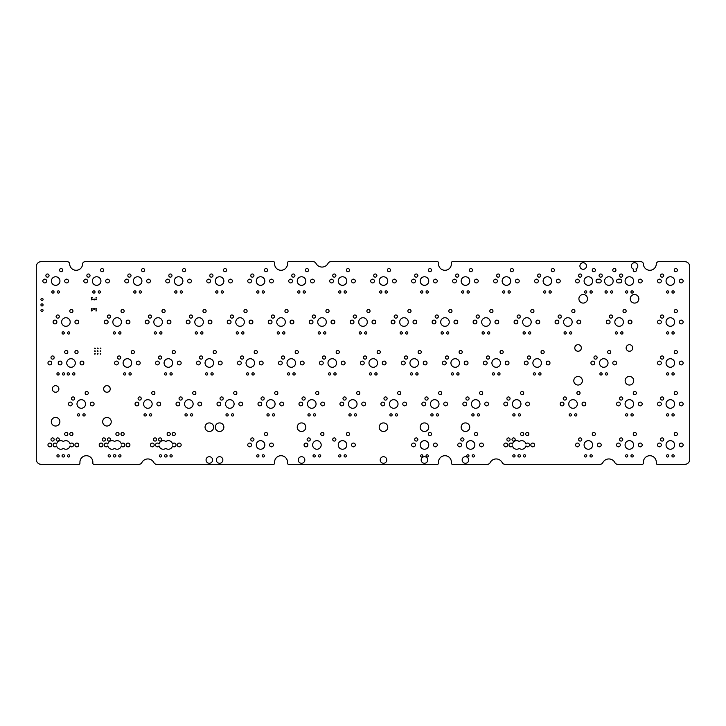 <?xml version="1.0" encoding="UTF-8"?>
<svg xmlns="http://www.w3.org/2000/svg" width="726" height="726" viewBox="0 0 726 726"><rect width="100%" height="100%" fill="white"/><g stroke="black" fill="none" stroke-linecap="round" stroke-linejoin="round"><path stroke-width="1.09" d="M94.761 299.058L94.761 299.92M91.376 297.551L92.12 297.551M91.385 298.005L92.102 298.005M94.761 308.523L94.761 309.385M91.458 298.087L92.03 298.087M91.376 310.347L92.12 310.347M91.458 310.891L92.03 310.891M92.157 310.438L91.331 310.438M316.019 263.42A3.231 3.231 0 0 0 313.151 261.687L288.558 261.687A1.08 1.08 0 0 0 287.487 262.758L287.487 263.837A6.452 6.452 0 0 1 281.035 270.29A6.452 6.452 0 0 1 274.582 263.837L274.582 262.758A1.08 1.08 0 0 0 273.502 261.687L85.06 261.687A2.477 2.477 0 0 0 82.592 264.064A6.452 6.452 0 0 1 76.139 270.29A6.452 6.452 0 0 1 69.687 264.064A2.477 2.477 0 0 0 67.219 261.687L41.137 261.687A4.837 4.837 0 0 0 36.3 266.524L36.3 459.476A4.837 4.837 0 0 0 41.137 464.313L78.853 464.313A1.08 1.08 0 0 0 79.933 463.242L79.933 462.163A6.452 6.452 0 0 1 86.385 455.71A6.452 6.452 0 0 1 92.837 462.163L92.837 463.242A1.08 1.08 0 0 0 93.917 464.313L138.993 464.313A3.231 3.231 0 0 0 141.851 462.58A6.779 6.779 0 0 1 153.867 462.58A3.222 3.222 0 0 0 156.734 464.313L273.502 464.313A1.08 1.08 0 0 0 274.582 463.242L274.582 462.163A6.452 6.452 0 0 1 281.035 455.71A6.452 6.452 0 0 1 287.487 462.163L287.487 463.242A1.08 1.08 0 0 0 288.558 464.313L437.415 464.313A1.08 1.08 0 0 0 438.495 463.242L438.495 462.163A6.452 6.452 0 0 1 444.947 455.71A6.452 6.452 0 0 1 451.4 462.163L451.4 463.242A1.08 1.08 0 0 0 452.48 464.313L487.309 464.313A3.231 3.231 0 0 0 490.168 462.58A6.779 6.779 0 0 1 502.183 462.58A3.231 3.231 0 0 0 505.051 464.313L600.003 464.313A3.222 3.222 0 0 0 602.861 462.58A6.779 6.779 0 0 1 614.877 462.58A3.222 3.222 0 0 0 617.744 464.313L642.31 464.313A1.08 1.08 0 0 0 643.39 463.242L643.39 462.163A6.452 6.452 0 0 1 649.843 455.71A6.452 6.452 0 0 1 656.295 462.163L656.295 463.242A1.08 1.08 0 0 0 657.366 464.313L684.854 464.313A4.837 4.837 0 0 0 689.7 459.476L689.7 266.524A4.846 4.846 0 0 0 684.854 261.687L658.763 261.687A2.477 2.477 0 0 0 656.286 264.064A6.452 6.452 0 0 1 649.843 270.29A6.452 6.452 0 0 1 643.39 264.064A2.477 2.477 0 0 0 640.922 261.687L452.48 261.687A1.08 1.08 0 0 0 451.4 262.758L451.4 263.837A6.452 6.452 0 0 1 444.947 270.29A6.452 6.452 0 0 1 438.495 263.837L438.495 262.758A1.08 1.08 0 0 0 437.415 261.687L330.893 261.687A3.231 3.231 0 0 0 328.025 263.42A6.779 6.779 0 0 1 316.01 263.42M59.169 455.883A1.116 1.116 0 0 0 57.49 454.912A1.116 1.116 0 0 0 57.49 456.854A1.116 1.116 0 0 0 59.169 455.883M63.343 454.775A1.116 1.116 0 0 0 62.055 455.883A1.116 1.116 0 0 0 63.343 456.99A1.116 1.116 0 0 0 64.632 455.883A1.116 1.116 0 0 0 63.343 454.775M69.76 455.883A1.116 1.116 0 0 0 68.081 454.912A1.116 1.116 0 0 0 68.081 456.854A1.116 1.116 0 0 0 69.76 455.883M110.397 455.883A1.116 1.116 0 0 0 108.718 454.912A1.116 1.116 0 0 0 108.718 456.854A1.116 1.116 0 0 0 110.397 455.883M114.572 454.775A1.116 1.116 0 0 0 113.274 455.883A1.116 1.116 0 0 0 114.572 456.99A1.116 1.116 0 0 0 115.861 455.883A1.116 1.116 0 0 0 114.572 454.775M120.979 455.883A1.116 1.116 0 0 0 119.3 454.912A1.116 1.116 0 0 0 119.3 456.854A1.116 1.116 0 0 0 120.979 455.883M51.737 444.956A1.879 1.879 0 0 0 48.914 443.323A1.879 1.879 0 0 0 48.914 446.59A1.879 1.879 0 0 0 51.737 444.956M56.601 444.003A1.879 1.879 0 0 0 53.76 443.513A1.879 1.879 0 0 0 53.76 446.399A1.879 1.879 0 0 0 56.601 445.909A4.292 4.292 0 0 0 63.343 448.396A4.292 4.292 0 0 0 70.086 445.909A1.879 1.879 0 0 0 73.589 444.956A1.879 1.879 0 0 0 70.086 444.003A4.292 4.292 0 0 0 63.343 441.517A4.292 4.292 0 0 0 56.601 444.003M78.717 444.956A1.879 1.879 0 0 0 75.894 443.323A1.879 1.879 0 0 0 75.894 446.59A1.879 1.879 0 0 0 78.717 444.956M54.169 439.493A1.579 1.579 0 0 0 51.8 438.123A1.579 1.579 0 0 0 51.8 440.863A1.579 1.579 0 0 0 54.169 439.493M59.287 439.493A1.579 1.579 0 0 0 56.918 438.123A1.579 1.579 0 0 0 56.918 440.863A1.579 1.579 0 0 0 59.287 439.493M102.965 444.956A1.879 1.879 0 0 0 100.134 443.323A1.879 1.879 0 0 0 100.134 446.59A1.879 1.879 0 0 0 102.965 444.956M107.82 444.003A1.879 1.879 0 0 0 104.989 443.513A1.879 1.879 0 0 0 104.989 446.399A1.879 1.879 0 0 0 107.82 445.909A4.292 4.292 0 0 0 114.572 448.396A4.292 4.292 0 0 0 121.315 445.909A1.879 1.879 0 0 0 124.818 444.956A1.879 1.879 0 0 0 121.315 444.003A4.292 4.292 0 0 0 114.572 441.517A4.292 4.292 0 0 0 107.82 444.003M105.388 439.493A1.579 1.579 0 0 0 103.019 438.123A1.579 1.579 0 0 0 103.019 440.863A1.579 1.579 0 0 0 105.388 439.493M110.515 439.493A1.579 1.579 0 0 0 108.147 438.123A1.579 1.579 0 0 0 108.147 440.863A1.579 1.579 0 0 0 110.515 439.493M161.617 455.883A1.116 1.116 0 0 0 159.938 454.912A1.116 1.116 0 0 0 159.938 456.854A1.116 1.116 0 0 0 161.617 455.883M165.791 454.775A1.116 1.116 0 0 0 164.503 455.883A1.116 1.116 0 0 0 165.791 456.99A1.116 1.116 0 0 0 167.08 455.883A1.116 1.116 0 0 0 165.791 454.775M172.198 455.883A1.116 1.116 0 0 0 170.528 454.912A1.116 1.116 0 0 0 170.528 456.854A1.116 1.116 0 0 0 172.198 455.883M129.936 444.956A1.879 1.879 0 0 0 127.114 443.323A1.879 1.879 0 0 0 127.114 446.59A1.879 1.879 0 0 0 129.936 444.956M154.184 444.956A1.879 1.879 0 0 0 151.362 443.323A1.879 1.879 0 0 0 151.362 446.59A1.879 1.879 0 0 0 154.184 444.956M156.616 439.493A1.579 1.579 0 0 0 154.248 438.123A1.579 1.579 0 0 0 154.248 440.863A1.579 1.579 0 0 0 156.616 439.493M161.735 439.493A1.579 1.579 0 0 0 159.366 438.123A1.579 1.579 0 0 0 159.366 440.863A1.579 1.579 0 0 0 161.735 439.493M172.534 444.003A4.292 4.292 0 0 0 165.791 441.517A4.292 4.292 0 0 0 159.048 444.003A1.879 1.879 0 0 0 156.208 443.513A1.879 1.879 0 0 0 156.208 446.399A1.879 1.879 0 0 0 159.048 445.909A4.292 4.292 0 0 0 165.791 448.396A4.292 4.292 0 0 0 172.534 445.909A1.879 1.879 0 0 0 176.037 444.956A1.879 1.879 0 0 0 172.534 444.003M181.164 444.956A1.879 1.879 0 0 0 178.342 443.323A1.879 1.879 0 0 0 178.342 446.59A1.879 1.879 0 0 0 181.164 444.956M67.827 434.03A1.579 1.579 0 0 0 65.458 432.66A1.579 1.579 0 0 0 65.458 435.4A1.579 1.579 0 0 0 67.827 434.03M72.954 434.03A1.579 1.579 0 0 0 70.576 432.66A1.579 1.579 0 0 0 70.576 435.4A1.579 1.579 0 0 0 72.954 434.03M119.055 434.03A1.579 1.579 0 0 0 116.677 432.66A1.579 1.579 0 0 0 116.677 435.4A1.579 1.579 0 0 0 119.055 434.03M59.886 421.733A4.292 4.292 0 0 0 53.452 418.022A4.292 4.292 0 0 0 53.452 425.454A4.292 4.292 0 0 0 59.886 421.733M79.66 414.909A1.116 1.116 0 0 0 77.981 413.938A1.116 1.116 0 0 0 77.981 415.871A1.116 1.116 0 0 0 79.66 414.909M111.241 421.733A4.292 4.292 0 0 0 104.807 418.022A4.292 4.292 0 0 0 104.807 425.454A4.292 4.292 0 0 0 111.241 421.733M85.123 414.909A1.116 1.116 0 0 0 83.445 413.938A1.116 1.116 0 0 0 83.445 415.871A1.116 1.116 0 0 0 85.123 414.909M124.173 434.03A1.579 1.579 0 0 0 121.805 432.66A1.579 1.579 0 0 0 121.805 435.4A1.579 1.579 0 0 0 124.173 434.03M170.274 434.03A1.579 1.579 0 0 0 167.906 432.66A1.579 1.579 0 0 0 167.906 435.4A1.579 1.579 0 0 0 170.274 434.03M175.393 434.03A1.579 1.579 0 0 0 173.024 432.66A1.579 1.579 0 0 0 173.024 435.4A1.579 1.579 0 0 0 175.393 434.03M146.253 414.909A1.116 1.116 0 0 0 144.574 413.938A1.116 1.116 0 0 0 144.574 415.871A1.116 1.116 0 0 0 146.253 414.909M151.716 414.909A1.116 1.116 0 0 0 150.037 413.938A1.116 1.116 0 0 0 150.037 415.871A1.116 1.116 0 0 0 151.716 414.909M187.226 414.909A1.116 1.116 0 0 0 185.547 413.938A1.116 1.116 0 0 0 185.547 415.871A1.116 1.116 0 0 0 187.226 414.909M192.689 414.909A1.116 1.116 0 0 0 191.011 413.938A1.116 1.116 0 0 0 191.011 415.871A1.116 1.116 0 0 0 192.689 414.909M212.618 459.985A3.276 3.276 0 0 0 207.709 457.144A3.276 3.276 0 0 0 207.709 462.825A3.276 3.276 0 0 0 212.618 459.985M222.855 459.985A3.276 3.276 0 0 0 217.936 457.144A3.276 3.276 0 0 0 217.936 462.825A3.276 3.276 0 0 0 222.855 459.985M258.937 455.883A1.116 1.116 0 0 0 257.258 454.912A1.116 1.116 0 0 0 257.258 456.854A1.116 1.116 0 0 0 258.937 455.883M264.4 455.883A1.116 1.116 0 0 0 262.73 454.912A1.116 1.116 0 0 0 262.73 456.854A1.116 1.116 0 0 0 264.4 455.883M251.505 444.956A1.879 1.879 0 0 0 248.682 443.323A1.879 1.879 0 0 0 248.682 446.59A1.879 1.879 0 0 0 251.505 444.956M264.845 444.956A4.292 4.292 0 0 0 258.411 441.245A4.292 4.292 0 0 0 258.411 448.668A4.292 4.292 0 0 0 264.845 444.956M273.366 444.956A1.879 1.879 0 0 0 270.544 443.323A1.879 1.879 0 0 0 270.544 446.59A1.879 1.879 0 0 0 273.366 444.956M253.937 439.493A1.579 1.579 0 0 0 251.568 438.123A1.579 1.579 0 0 0 251.568 440.863A1.579 1.579 0 0 0 253.937 439.493M304.811 459.985A3.276 3.276 0 0 0 299.892 457.144A3.276 3.276 0 0 0 299.892 462.825A3.276 3.276 0 0 0 304.811 459.985M315.284 455.883A1.116 1.116 0 0 0 313.605 454.912A1.116 1.116 0 0 0 313.605 456.854A1.116 1.116 0 0 0 315.284 455.883M320.747 455.883A1.116 1.116 0 0 0 319.068 454.912A1.116 1.116 0 0 0 319.068 456.854A1.116 1.116 0 0 0 320.747 455.883M340.893 455.883A1.116 1.116 0 0 0 339.224 454.912A1.116 1.116 0 0 0 339.224 456.854A1.116 1.116 0 0 0 340.893 455.883M346.366 455.883A1.116 1.116 0 0 0 344.687 454.912A1.116 1.116 0 0 0 344.687 456.854A1.116 1.116 0 0 0 346.366 455.883M307.851 444.956A1.879 1.879 0 0 0 305.029 443.323A1.879 1.879 0 0 0 305.029 446.59A1.879 1.879 0 0 0 307.851 444.956M321.191 444.956A4.292 4.292 0 0 0 314.757 441.245A4.292 4.292 0 0 0 314.757 448.668A4.292 4.292 0 0 0 321.191 444.956M310.283 439.493A1.579 1.579 0 0 0 307.915 438.123A1.579 1.579 0 0 0 307.915 440.863A1.579 1.579 0 0 0 310.283 439.493M346.801 444.956A4.292 4.292 0 0 0 340.367 441.245A4.292 4.292 0 0 0 340.367 448.668A4.292 4.292 0 0 0 346.801 444.956M355.323 444.956A1.879 1.879 0 0 0 352.5 443.323A1.879 1.879 0 0 0 352.5 446.59A1.879 1.879 0 0 0 355.323 444.956M335.893 439.493A1.579 1.579 0 0 0 333.524 438.123A1.579 1.579 0 0 0 333.524 440.863A1.579 1.579 0 0 0 335.893 439.493M213.635 427.197A4.292 4.292 0 0 0 207.2 423.485A4.292 4.292 0 0 0 207.2 430.917A4.292 4.292 0 0 0 213.635 427.197M223.862 427.197A4.292 4.292 0 0 0 217.428 423.485A4.292 4.292 0 0 0 217.428 430.917A4.292 4.292 0 0 0 223.862 427.197M267.595 434.03A1.579 1.579 0 0 0 265.226 432.66A1.579 1.579 0 0 0 265.226 435.4A1.579 1.579 0 0 0 267.595 434.03M228.209 414.909A1.116 1.116 0 0 0 226.53 413.938A1.116 1.116 0 0 0 226.53 415.871A1.116 1.116 0 0 0 228.209 414.909M233.672 414.909A1.116 1.116 0 0 0 231.993 413.938A1.116 1.116 0 0 0 231.993 415.871A1.116 1.116 0 0 0 233.672 414.909M269.183 414.909A1.116 1.116 0 0 0 267.504 413.938A1.116 1.116 0 0 0 267.504 415.871A1.116 1.116 0 0 0 269.183 414.909M274.646 414.909A1.116 1.116 0 0 0 272.967 413.938A1.116 1.116 0 0 0 272.967 415.871A1.116 1.116 0 0 0 274.646 414.909M305.818 427.197A4.292 4.292 0 0 0 299.384 423.485A4.292 4.292 0 0 0 299.384 430.917A4.292 4.292 0 0 0 305.818 427.197M323.941 434.03A1.579 1.579 0 0 0 321.573 432.66A1.579 1.579 0 0 0 321.573 435.4A1.579 1.579 0 0 0 323.941 434.03M349.56 434.03A1.579 1.579 0 0 0 347.182 432.66A1.579 1.579 0 0 0 347.182 435.4A1.579 1.579 0 0 0 349.56 434.03M310.165 414.909A1.116 1.116 0 0 0 308.486 413.938A1.116 1.116 0 0 0 308.486 415.871A1.116 1.116 0 0 0 310.165 414.909M315.628 414.909A1.116 1.116 0 0 0 313.95 413.938A1.116 1.116 0 0 0 313.95 415.871A1.116 1.116 0 0 0 315.628 414.909M351.139 414.909A1.116 1.116 0 0 0 349.46 413.938A1.116 1.116 0 0 0 349.46 415.871A1.116 1.116 0 0 0 351.139 414.909M356.602 414.909A1.116 1.116 0 0 0 354.932 413.938A1.116 1.116 0 0 0 354.932 415.871A1.116 1.116 0 0 0 356.602 414.909M72.228 403.974A1.879 1.879 0 0 0 69.406 402.349A1.879 1.879 0 0 0 69.406 405.607A1.879 1.879 0 0 0 72.228 403.974M85.559 403.974A4.292 4.292 0 0 0 79.125 400.262A4.292 4.292 0 0 0 79.125 407.694A4.292 4.292 0 0 0 85.559 403.974M94.081 403.974A1.879 1.879 0 0 0 91.258 402.349A1.879 1.879 0 0 0 91.258 405.607A1.879 1.879 0 0 0 94.081 403.974M74.66 398.51A1.579 1.579 0 0 0 72.282 397.149A1.579 1.579 0 0 0 72.282 399.881A1.579 1.579 0 0 0 74.66 398.51M58.87 388.954A3.276 3.276 0 0 0 53.951 386.114A3.276 3.276 0 0 0 53.951 391.795A3.276 3.276 0 0 0 58.87 388.954M88.318 393.047A1.579 1.579 0 0 0 85.949 391.677A1.579 1.579 0 0 0 85.949 394.418A1.579 1.579 0 0 0 88.318 393.047M110.234 388.954A3.276 3.276 0 0 0 105.315 386.114A3.276 3.276 0 0 0 105.315 391.795A3.276 3.276 0 0 0 110.234 388.954M138.82 403.974A1.879 1.879 0 0 0 135.998 402.349A1.879 1.879 0 0 0 135.998 405.607A1.879 1.879 0 0 0 138.82 403.974M152.151 403.974A4.292 4.292 0 0 0 145.717 400.262A4.292 4.292 0 0 0 145.717 407.694A4.292 4.292 0 0 0 152.151 403.974M160.673 403.974A1.879 1.879 0 0 0 157.851 402.349A1.879 1.879 0 0 0 157.851 405.607A1.879 1.879 0 0 0 160.673 403.974M179.794 403.974A1.879 1.879 0 0 0 176.972 402.349A1.879 1.879 0 0 0 176.972 405.607A1.879 1.879 0 0 0 179.794 403.974M193.134 403.974A4.292 4.292 0 0 0 186.7 400.262A4.292 4.292 0 0 0 186.7 407.694A4.292 4.292 0 0 0 193.134 403.974M201.646 403.974A1.879 1.879 0 0 0 198.824 402.349A1.879 1.879 0 0 0 198.824 405.607A1.879 1.879 0 0 0 201.646 403.974M141.252 398.51A1.579 1.579 0 0 0 138.875 397.149A1.579 1.579 0 0 0 138.875 399.881A1.579 1.579 0 0 0 141.252 398.51M154.91 393.047A1.579 1.579 0 0 0 152.533 391.677A1.579 1.579 0 0 0 152.533 394.418A1.579 1.579 0 0 0 154.91 393.047M182.226 398.51A1.579 1.579 0 0 0 179.857 397.149A1.579 1.579 0 0 0 179.857 399.881A1.579 1.579 0 0 0 182.226 398.51M195.884 393.047A1.579 1.579 0 0 0 193.515 391.677A1.579 1.579 0 0 0 193.515 394.418A1.579 1.579 0 0 0 195.884 393.047M59.169 373.926A1.116 1.116 0 0 0 57.49 372.955A1.116 1.116 0 0 0 57.49 374.897A1.116 1.116 0 0 0 59.169 373.926M64.632 373.926A1.116 1.116 0 0 0 62.953 372.955A1.116 1.116 0 0 0 62.953 374.897A1.116 1.116 0 0 0 64.632 373.926M69.415 373.926A1.116 1.116 0 0 0 67.736 372.955A1.116 1.116 0 0 0 67.736 374.897A1.116 1.116 0 0 0 69.415 373.926M74.878 373.926A1.116 1.116 0 0 0 73.199 372.955A1.116 1.116 0 0 0 73.199 374.897A1.116 1.116 0 0 0 74.878 373.926M125.761 373.926A1.116 1.116 0 0 0 124.082 372.955A1.116 1.116 0 0 0 124.082 374.897A1.116 1.116 0 0 0 125.761 373.926M131.224 373.926A1.116 1.116 0 0 0 129.546 372.955A1.116 1.116 0 0 0 129.546 374.897A1.116 1.116 0 0 0 131.224 373.926M166.735 373.926A1.116 1.116 0 0 0 165.056 372.955A1.116 1.116 0 0 0 165.056 374.897A1.116 1.116 0 0 0 166.735 373.926M172.198 373.926A1.116 1.116 0 0 0 170.528 372.955A1.116 1.116 0 0 0 170.528 374.897A1.116 1.116 0 0 0 172.198 373.926M220.777 403.974A1.879 1.879 0 0 0 217.954 402.349A1.879 1.879 0 0 0 217.954 405.607A1.879 1.879 0 0 0 220.777 403.974M234.108 403.974A4.292 4.292 0 0 0 227.674 400.262A4.292 4.292 0 0 0 227.674 407.694A4.292 4.292 0 0 0 234.108 403.974M242.629 403.974A1.879 1.879 0 0 0 239.807 402.349A1.879 1.879 0 0 0 239.807 405.607A1.879 1.879 0 0 0 242.629 403.974M261.75 403.974A1.879 1.879 0 0 0 258.928 402.349A1.879 1.879 0 0 0 258.928 405.607A1.879 1.879 0 0 0 261.75 403.974M275.09 403.974A4.292 4.292 0 0 0 268.656 400.262A4.292 4.292 0 0 0 268.656 407.694A4.292 4.292 0 0 0 275.09 403.974M283.612 403.974A1.879 1.879 0 0 0 280.78 402.349A1.879 1.879 0 0 0 280.78 405.607A1.879 1.879 0 0 0 283.612 403.974M223.209 398.51A1.579 1.579 0 0 0 220.831 397.149A1.579 1.579 0 0 0 220.831 399.881A1.579 1.579 0 0 0 223.209 398.51M236.867 393.047A1.579 1.579 0 0 0 234.489 391.677A1.579 1.579 0 0 0 234.489 394.418A1.579 1.579 0 0 0 236.867 393.047M264.182 398.51A1.579 1.579 0 0 0 261.814 397.149A1.579 1.579 0 0 0 261.814 399.881A1.579 1.579 0 0 0 264.182 398.51M277.84 393.047A1.579 1.579 0 0 0 275.472 391.677A1.579 1.579 0 0 0 275.472 394.418A1.579 1.579 0 0 0 277.84 393.047M302.733 403.974A1.879 1.879 0 0 0 299.911 402.349A1.879 1.879 0 0 0 299.911 405.607A1.879 1.879 0 0 0 302.733 403.974M316.064 403.974A4.292 4.292 0 0 0 309.63 400.262A4.292 4.292 0 0 0 309.63 407.694A4.292 4.292 0 0 0 316.064 403.974M324.586 403.974A1.879 1.879 0 0 0 321.763 402.349A1.879 1.879 0 0 0 321.763 405.607A1.879 1.879 0 0 0 324.586 403.974M343.707 403.974A1.879 1.879 0 0 0 340.884 402.349A1.879 1.879 0 0 0 340.884 405.607A1.879 1.879 0 0 0 343.707 403.974M357.047 403.974A4.292 4.292 0 0 0 350.613 400.262A4.292 4.292 0 0 0 350.613 407.694A4.292 4.292 0 0 0 357.047 403.974M305.165 398.51A1.579 1.579 0 0 0 302.787 397.149A1.579 1.579 0 0 0 302.787 399.881A1.579 1.579 0 0 0 305.165 398.51M318.823 393.047A1.579 1.579 0 0 0 316.454 391.677A1.579 1.579 0 0 0 316.454 394.418A1.579 1.579 0 0 0 318.823 393.047M346.139 398.51A1.579 1.579 0 0 0 343.77 397.149A1.579 1.579 0 0 0 343.77 399.881A1.579 1.579 0 0 0 346.139 398.51M359.797 393.047A1.579 1.579 0 0 0 357.428 391.677A1.579 1.579 0 0 0 357.428 394.418A1.579 1.579 0 0 0 359.797 393.047M207.718 373.926A1.116 1.116 0 0 0 206.039 372.955A1.116 1.116 0 0 0 206.039 374.897A1.116 1.116 0 0 0 207.718 373.926M213.181 373.926A1.116 1.116 0 0 0 211.502 372.955A1.116 1.116 0 0 0 211.502 374.897A1.116 1.116 0 0 0 213.181 373.926M248.691 373.926A1.116 1.116 0 0 0 247.021 372.955A1.116 1.116 0 0 0 247.021 374.897A1.116 1.116 0 0 0 248.691 373.926M254.164 373.926A1.116 1.116 0 0 0 252.485 372.955A1.116 1.116 0 0 0 252.485 374.897A1.116 1.116 0 0 0 254.164 373.926M289.674 373.926A1.116 1.116 0 0 0 287.995 372.955A1.116 1.116 0 0 0 287.995 374.897A1.116 1.116 0 0 0 289.674 373.926M295.137 373.926A1.116 1.116 0 0 0 293.458 372.955A1.116 1.116 0 0 0 293.458 374.897A1.116 1.116 0 0 0 295.137 373.926M330.657 373.926A1.116 1.116 0 0 0 328.978 372.955A1.116 1.116 0 0 0 328.978 374.897A1.116 1.116 0 0 0 330.657 373.926M336.12 373.926A1.116 1.116 0 0 0 334.441 372.955A1.116 1.116 0 0 0 334.441 374.897A1.116 1.116 0 0 0 336.12 373.926M386.767 459.985A3.276 3.276 0 0 0 381.849 457.144A3.276 3.276 0 0 0 381.849 462.825A3.276 3.276 0 0 0 386.767 459.985M427.732 459.985A3.276 3.276 0 0 0 422.813 457.144A3.276 3.276 0 0 0 422.813 462.825A3.276 3.276 0 0 0 427.732 459.985M422.859 455.883A1.116 1.116 0 0 0 421.18 454.912A1.116 1.116 0 0 0 421.18 456.854A1.116 1.116 0 0 0 422.859 455.883M428.322 455.883A1.116 1.116 0 0 0 426.643 454.912A1.116 1.116 0 0 0 426.643 456.854A1.116 1.116 0 0 0 428.322 455.883M415.426 444.956A1.879 1.879 0 0 0 412.595 443.323A1.879 1.879 0 0 0 412.595 446.59A1.879 1.879 0 0 0 415.426 444.956M428.757 444.956A4.292 4.292 0 0 0 422.323 441.245A4.292 4.292 0 0 0 422.323 448.668A4.292 4.292 0 0 0 428.757 444.956M437.279 444.956A1.879 1.879 0 0 0 434.457 443.323A1.879 1.879 0 0 0 434.457 446.59A1.879 1.879 0 0 0 437.279 444.956M417.849 439.493A1.579 1.579 0 0 0 415.481 438.123A1.579 1.579 0 0 0 415.481 440.863A1.579 1.579 0 0 0 417.849 439.493M468.724 459.985A3.276 3.276 0 0 0 463.805 457.144A3.276 3.276 0 0 0 463.805 462.825A3.276 3.276 0 0 0 468.724 459.985M468.96 455.883A1.116 1.116 0 0 0 467.281 454.912A1.116 1.116 0 0 0 467.281 456.854A1.116 1.116 0 0 0 468.96 455.883M474.423 455.883A1.116 1.116 0 0 0 472.744 454.912A1.116 1.116 0 0 0 472.744 456.854A1.116 1.116 0 0 0 474.423 455.883M515.061 455.883A1.116 1.116 0 0 0 513.382 454.912A1.116 1.116 0 0 0 513.382 456.854A1.116 1.116 0 0 0 515.061 455.883M520.524 455.883A1.116 1.116 0 0 0 519.235 454.775A1.116 1.116 0 0 0 517.937 455.883A1.116 1.116 0 0 0 519.235 456.99A1.116 1.116 0 0 0 520.524 455.883M461.527 444.956A1.879 1.879 0 0 0 458.696 443.323A1.879 1.879 0 0 0 458.696 446.59A1.879 1.879 0 0 0 461.527 444.956M474.858 444.956A4.292 4.292 0 0 0 468.424 441.245A4.292 4.292 0 0 0 468.424 448.668A4.292 4.292 0 0 0 474.858 444.956M483.38 444.956A1.879 1.879 0 0 0 480.558 443.323A1.879 1.879 0 0 0 480.558 446.59A1.879 1.879 0 0 0 483.38 444.956M463.95 439.493A1.579 1.579 0 0 0 461.582 438.123A1.579 1.579 0 0 0 461.582 440.863A1.579 1.579 0 0 0 463.95 439.493M507.628 444.956A1.879 1.879 0 0 0 504.797 443.323A1.879 1.879 0 0 0 504.797 446.59A1.879 1.879 0 0 0 507.628 444.956M529.481 444.956A1.879 1.879 0 0 0 525.978 444.003A4.292 4.292 0 0 0 519.235 441.517A4.292 4.292 0 0 0 512.483 444.003A1.879 1.879 0 0 0 509.652 443.513A1.879 1.879 0 0 0 509.652 446.399A1.879 1.879 0 0 0 512.483 445.909A4.292 4.292 0 0 0 519.235 448.396A4.292 4.292 0 0 0 525.978 445.909A1.879 1.879 0 0 0 529.481 444.956M510.051 439.493A1.579 1.579 0 0 0 507.683 438.123A1.579 1.579 0 0 0 507.683 440.863A1.579 1.579 0 0 0 510.051 439.493M515.179 439.493A1.579 1.579 0 0 0 512.81 438.123A1.579 1.579 0 0 0 512.81 440.863A1.579 1.579 0 0 0 515.179 439.493M387.775 427.197A4.292 4.292 0 0 0 381.341 423.485A4.292 4.292 0 0 0 381.341 430.917A4.292 4.292 0 0 0 387.775 427.197M431.516 434.03A1.579 1.579 0 0 0 429.139 432.66A1.579 1.579 0 0 0 429.139 435.4A1.579 1.579 0 0 0 431.516 434.03M428.739 427.197A4.292 4.292 0 0 0 422.305 423.485A4.292 4.292 0 0 0 422.305 430.917A4.292 4.292 0 0 0 428.739 427.197M392.122 414.909A1.116 1.116 0 0 0 390.443 413.938A1.116 1.116 0 0 0 390.443 415.871A1.116 1.116 0 0 0 392.122 414.909M397.585 414.909A1.116 1.116 0 0 0 395.906 413.938A1.116 1.116 0 0 0 395.906 415.871A1.116 1.116 0 0 0 397.585 414.909M433.095 414.909A1.116 1.116 0 0 0 431.425 413.938A1.116 1.116 0 0 0 431.425 415.871A1.116 1.116 0 0 0 433.095 414.909M438.558 414.909A1.116 1.116 0 0 0 436.889 413.938A1.116 1.116 0 0 0 436.889 415.871A1.116 1.116 0 0 0 438.558 414.909M477.617 434.03A1.579 1.579 0 0 0 475.24 432.66A1.579 1.579 0 0 0 475.24 435.4A1.579 1.579 0 0 0 477.617 434.03M469.731 427.197A4.292 4.292 0 0 0 463.306 423.485A4.292 4.292 0 0 0 463.306 430.917A4.292 4.292 0 0 0 469.731 427.197M523.718 434.03A1.579 1.579 0 0 0 521.341 432.66A1.579 1.579 0 0 0 521.341 435.4A1.579 1.579 0 0 0 523.718 434.03M474.078 414.909A1.116 1.116 0 0 0 472.399 413.938A1.116 1.116 0 0 0 472.399 415.871A1.116 1.116 0 0 0 474.078 414.909M479.541 414.909A1.116 1.116 0 0 0 477.862 413.938A1.116 1.116 0 0 0 477.862 415.871A1.116 1.116 0 0 0 479.541 414.909M515.061 414.909A1.116 1.116 0 0 0 513.382 413.938A1.116 1.116 0 0 0 513.382 415.871A1.116 1.116 0 0 0 515.061 414.909M520.524 414.909A1.116 1.116 0 0 0 518.845 413.938A1.116 1.116 0 0 0 518.845 415.871A1.116 1.116 0 0 0 520.524 414.909M525.642 455.883A1.116 1.116 0 0 0 523.963 454.912A1.116 1.116 0 0 0 523.963 456.854A1.116 1.116 0 0 0 525.642 455.883M586.771 455.883A1.116 1.116 0 0 0 585.092 454.912A1.116 1.116 0 0 0 585.092 456.854A1.116 1.116 0 0 0 586.771 455.883M592.235 455.883A1.116 1.116 0 0 0 590.556 454.912A1.116 1.116 0 0 0 590.556 456.854A1.116 1.116 0 0 0 592.235 455.883M534.599 444.956A1.879 1.879 0 0 0 531.777 443.323A1.879 1.879 0 0 0 531.777 446.59A1.879 1.879 0 0 0 534.599 444.956M579.339 444.956A1.879 1.879 0 0 0 576.517 443.323A1.879 1.879 0 0 0 576.517 446.59A1.879 1.879 0 0 0 579.339 444.956M592.67 444.956A4.292 4.292 0 0 0 586.236 441.245A4.292 4.292 0 0 0 586.236 448.668A4.292 4.292 0 0 0 592.67 444.956M601.192 444.956A1.879 1.879 0 0 0 598.369 443.323A1.879 1.879 0 0 0 598.369 446.59A1.879 1.879 0 0 0 601.192 444.956M581.771 439.493A1.579 1.579 0 0 0 579.393 438.123A1.579 1.579 0 0 0 579.393 440.863A1.579 1.579 0 0 0 581.771 439.493M627.745 455.883A1.116 1.116 0 0 0 626.066 454.912A1.116 1.116 0 0 0 626.066 456.854A1.116 1.116 0 0 0 627.745 455.883M633.208 455.883A1.116 1.116 0 0 0 631.529 454.912A1.116 1.116 0 0 0 631.529 456.854A1.116 1.116 0 0 0 633.208 455.883M668.728 455.883A1.116 1.116 0 0 0 667.049 454.912A1.116 1.116 0 0 0 667.049 456.854A1.116 1.116 0 0 0 668.728 455.883M674.191 455.883A1.116 1.116 0 0 0 672.512 454.912A1.116 1.116 0 0 0 672.512 456.854A1.116 1.116 0 0 0 674.191 455.883M620.313 444.956A1.879 1.879 0 0 0 617.49 443.323A1.879 1.879 0 0 0 617.49 446.59A1.879 1.879 0 0 0 620.313 444.956M633.653 444.956A4.292 4.292 0 0 0 627.219 441.245A4.292 4.292 0 0 0 627.219 448.668A4.292 4.292 0 0 0 633.653 444.956M642.174 444.956A1.879 1.879 0 0 0 639.343 443.323A1.879 1.879 0 0 0 639.343 446.59A1.879 1.879 0 0 0 642.174 444.956M622.745 439.493A1.579 1.579 0 0 0 620.376 438.123A1.579 1.579 0 0 0 620.376 440.863A1.579 1.579 0 0 0 622.745 439.493M661.295 444.956A1.879 1.879 0 0 0 658.473 443.323A1.879 1.879 0 0 0 658.473 446.59A1.879 1.879 0 0 0 661.295 444.956M674.626 444.956A4.292 4.292 0 0 0 668.192 441.245A4.292 4.292 0 0 0 668.192 448.668A4.292 4.292 0 0 0 674.626 444.956M683.148 444.956A1.879 1.879 0 0 0 680.326 443.323A1.879 1.879 0 0 0 680.326 446.59A1.879 1.879 0 0 0 683.148 444.956M663.727 439.493A1.579 1.579 0 0 0 661.35 438.123A1.579 1.579 0 0 0 661.35 440.863A1.579 1.579 0 0 0 663.727 439.493M528.837 434.03A1.579 1.579 0 0 0 526.468 432.66A1.579 1.579 0 0 0 526.468 435.4A1.579 1.579 0 0 0 528.837 434.03M595.429 434.03A1.579 1.579 0 0 0 593.051 432.66A1.579 1.579 0 0 0 593.051 435.4A1.579 1.579 0 0 0 595.429 434.03M571.398 414.909A1.116 1.116 0 0 0 569.719 413.938A1.116 1.116 0 0 0 569.719 415.871A1.116 1.116 0 0 0 571.398 414.909M576.861 414.909A1.116 1.116 0 0 0 575.192 413.938A1.116 1.116 0 0 0 575.192 415.871A1.116 1.116 0 0 0 576.861 414.909M636.403 434.03A1.579 1.579 0 0 0 634.034 432.66A1.579 1.579 0 0 0 634.034 435.4A1.579 1.579 0 0 0 636.403 434.03M677.385 434.03A1.579 1.579 0 0 0 675.017 432.66A1.579 1.579 0 0 0 675.017 435.4A1.579 1.579 0 0 0 677.385 434.03M627.745 414.909A1.116 1.116 0 0 0 626.066 413.938A1.116 1.116 0 0 0 626.066 415.871A1.116 1.116 0 0 0 627.745 414.909M633.208 414.909A1.116 1.116 0 0 0 631.529 413.938A1.116 1.116 0 0 0 631.529 415.871A1.116 1.116 0 0 0 633.208 414.909M668.728 414.909A1.116 1.116 0 0 0 667.049 413.938A1.116 1.116 0 0 0 667.049 415.871A1.116 1.116 0 0 0 668.728 414.909M674.191 414.909A1.116 1.116 0 0 0 672.512 413.938A1.116 1.116 0 0 0 672.512 415.871A1.116 1.116 0 0 0 674.191 414.909M365.568 403.974A1.879 1.879 0 0 0 362.746 402.349A1.879 1.879 0 0 0 362.746 405.607A1.879 1.879 0 0 0 365.568 403.974M384.689 403.974A1.879 1.879 0 0 0 381.867 402.349A1.879 1.879 0 0 0 381.867 405.607A1.879 1.879 0 0 0 384.689 403.974M398.02 403.974A4.292 4.292 0 0 0 391.586 400.262A4.292 4.292 0 0 0 391.586 407.694A4.292 4.292 0 0 0 398.02 403.974M406.542 403.974A1.879 1.879 0 0 0 403.72 402.349A1.879 1.879 0 0 0 403.72 405.607A1.879 1.879 0 0 0 406.542 403.974M425.663 403.974A1.879 1.879 0 0 0 422.841 402.349A1.879 1.879 0 0 0 422.841 405.607A1.879 1.879 0 0 0 425.663 403.974M439.003 403.974A4.292 4.292 0 0 0 432.569 400.262A4.292 4.292 0 0 0 432.569 407.694A4.292 4.292 0 0 0 439.003 403.974M387.121 398.51A1.579 1.579 0 0 0 384.744 397.149A1.579 1.579 0 0 0 384.744 399.881A1.579 1.579 0 0 0 387.121 398.51M400.779 393.047A1.579 1.579 0 0 0 398.411 391.677A1.579 1.579 0 0 0 398.411 394.418A1.579 1.579 0 0 0 400.779 393.047M428.095 398.51A1.579 1.579 0 0 0 425.726 397.149A1.579 1.579 0 0 0 425.726 399.881A1.579 1.579 0 0 0 428.095 398.51M441.753 393.047A1.579 1.579 0 0 0 439.384 391.677A1.579 1.579 0 0 0 439.384 394.418A1.579 1.579 0 0 0 441.753 393.047M447.525 403.974A1.879 1.879 0 0 0 444.702 402.349A1.879 1.879 0 0 0 444.702 405.607A1.879 1.879 0 0 0 447.525 403.974M466.646 403.974A1.879 1.879 0 0 0 463.823 402.349A1.879 1.879 0 0 0 463.823 405.607A1.879 1.879 0 0 0 466.646 403.974M479.977 403.974A4.292 4.292 0 0 0 473.543 400.262A4.292 4.292 0 0 0 473.543 407.694A4.292 4.292 0 0 0 479.977 403.974M488.498 403.974A1.879 1.879 0 0 0 485.676 402.349A1.879 1.879 0 0 0 485.676 405.607A1.879 1.879 0 0 0 488.498 403.974M507.628 403.974A1.879 1.879 0 0 0 504.797 402.349A1.879 1.879 0 0 0 504.797 405.607A1.879 1.879 0 0 0 507.628 403.974M520.959 403.974A4.292 4.292 0 0 0 514.525 400.262A4.292 4.292 0 0 0 514.525 407.694A4.292 4.292 0 0 0 520.959 403.974M469.078 398.51A1.579 1.579 0 0 0 466.709 397.149A1.579 1.579 0 0 0 466.709 399.881A1.579 1.579 0 0 0 469.078 398.51M482.736 393.047A1.579 1.579 0 0 0 480.367 391.677A1.579 1.579 0 0 0 480.367 394.418A1.579 1.579 0 0 0 482.736 393.047M510.051 398.51A1.579 1.579 0 0 0 507.683 397.149A1.579 1.579 0 0 0 507.683 399.881A1.579 1.579 0 0 0 510.051 398.51M523.718 393.047A1.579 1.579 0 0 0 521.341 391.677A1.579 1.579 0 0 0 521.341 394.418A1.579 1.579 0 0 0 523.718 393.047M371.63 373.926A1.116 1.116 0 0 0 369.951 372.955A1.116 1.116 0 0 0 369.951 374.897A1.116 1.116 0 0 0 371.63 373.926M377.093 373.926A1.116 1.116 0 0 0 375.415 372.955A1.116 1.116 0 0 0 375.415 374.897A1.116 1.116 0 0 0 377.093 373.926M412.613 373.926A1.116 1.116 0 0 0 410.934 372.955A1.116 1.116 0 0 0 410.934 374.897A1.116 1.116 0 0 0 412.613 373.926M418.076 373.926A1.116 1.116 0 0 0 416.397 372.955A1.116 1.116 0 0 0 416.397 374.897A1.116 1.116 0 0 0 418.076 373.926M453.587 373.926A1.116 1.116 0 0 0 451.908 372.955A1.116 1.116 0 0 0 451.908 374.897A1.116 1.116 0 0 0 453.587 373.926M459.05 373.926A1.116 1.116 0 0 0 457.371 372.955A1.116 1.116 0 0 0 457.371 374.897A1.116 1.116 0 0 0 459.05 373.926M494.569 373.926A1.116 1.116 0 0 0 492.89 372.955A1.116 1.116 0 0 0 492.89 374.897A1.116 1.116 0 0 0 494.569 373.926M500.032 373.926A1.116 1.116 0 0 0 498.354 372.955A1.116 1.116 0 0 0 498.354 374.897A1.116 1.116 0 0 0 500.032 373.926M529.481 403.974A1.879 1.879 0 0 0 526.659 402.349A1.879 1.879 0 0 0 526.659 405.607A1.879 1.879 0 0 0 529.481 403.974M563.966 403.974A1.879 1.879 0 0 0 561.144 402.349A1.879 1.879 0 0 0 561.144 405.607A1.879 1.879 0 0 0 563.966 403.974M577.306 403.974A4.292 4.292 0 0 0 570.872 400.262A4.292 4.292 0 0 0 570.872 407.694A4.292 4.292 0 0 0 577.306 403.974M585.828 403.974A1.879 1.879 0 0 0 583.005 402.349A1.879 1.879 0 0 0 583.005 405.607A1.879 1.879 0 0 0 585.828 403.974M566.398 398.51A1.579 1.579 0 0 0 564.029 397.149A1.579 1.579 0 0 0 564.029 399.881A1.579 1.579 0 0 0 566.398 398.51M580.056 393.047A1.579 1.579 0 0 0 577.687 391.677A1.579 1.579 0 0 0 577.687 394.418A1.579 1.579 0 0 0 580.056 393.047M620.313 403.974A1.879 1.879 0 0 0 617.49 402.349A1.879 1.879 0 0 0 617.49 405.607A1.879 1.879 0 0 0 620.313 403.974M633.653 403.974A4.292 4.292 0 0 0 627.219 400.262A4.292 4.292 0 0 0 627.219 407.694A4.292 4.292 0 0 0 633.653 403.974M642.174 403.974A1.879 1.879 0 0 0 639.343 402.349A1.879 1.879 0 0 0 639.343 405.607A1.879 1.879 0 0 0 642.174 403.974M661.295 403.974A1.879 1.879 0 0 0 658.473 402.349A1.879 1.879 0 0 0 658.473 405.607A1.879 1.879 0 0 0 661.295 403.974M674.626 403.974A4.292 4.292 0 0 0 668.192 400.262A4.292 4.292 0 0 0 668.192 407.694A4.292 4.292 0 0 0 674.626 403.974M683.148 403.974A1.879 1.879 0 0 0 680.326 402.349A1.879 1.879 0 0 0 680.326 405.607A1.879 1.879 0 0 0 683.148 403.974M622.745 398.51A1.579 1.579 0 0 0 620.376 397.149A1.579 1.579 0 0 0 620.376 399.881A1.579 1.579 0 0 0 622.745 398.51M636.403 393.047A1.579 1.579 0 0 0 634.034 391.677A1.579 1.579 0 0 0 634.034 394.418A1.579 1.579 0 0 0 636.403 393.047M663.727 398.51A1.579 1.579 0 0 0 661.35 397.149A1.579 1.579 0 0 0 661.35 399.881A1.579 1.579 0 0 0 663.727 398.51M677.385 393.047A1.579 1.579 0 0 0 675.017 391.677A1.579 1.579 0 0 0 675.017 394.418A1.579 1.579 0 0 0 677.385 393.047M582.361 380.76A4.292 4.292 0 0 0 575.927 377.039A4.292 4.292 0 0 0 575.927 384.471A4.292 4.292 0 0 0 582.361 380.76M535.543 373.926A1.116 1.116 0 0 0 533.864 372.955A1.116 1.116 0 0 0 533.864 374.897A1.116 1.116 0 0 0 535.543 373.926M541.006 373.926A1.116 1.116 0 0 0 539.327 372.955A1.116 1.116 0 0 0 539.327 374.897A1.116 1.116 0 0 0 541.006 373.926M602.135 373.926A1.116 1.116 0 0 0 600.456 372.955A1.116 1.116 0 0 0 600.456 374.897A1.116 1.116 0 0 0 602.135 373.926M633.716 380.76A4.292 4.292 0 0 0 627.282 377.039A4.292 4.292 0 0 0 627.282 384.471A4.292 4.292 0 0 0 633.716 380.76M607.598 373.926A1.116 1.116 0 0 0 605.92 372.955A1.116 1.116 0 0 0 605.92 374.897A1.116 1.116 0 0 0 607.598 373.926M668.728 373.926A1.116 1.116 0 0 0 667.049 372.955A1.116 1.116 0 0 0 667.049 374.897A1.116 1.116 0 0 0 668.728 373.926M674.191 373.926A1.116 1.116 0 0 0 672.512 372.955A1.116 1.116 0 0 0 672.512 374.897A1.116 1.116 0 0 0 674.191 373.926M51.737 363A1.879 1.879 0 0 0 48.914 361.366A1.879 1.879 0 0 0 48.914 364.634A1.879 1.879 0 0 0 51.737 363M54.169 357.537A1.579 1.579 0 0 0 51.8 356.167A1.579 1.579 0 0 0 51.8 358.907A1.579 1.579 0 0 0 54.169 357.537M75.313 363A4.292 4.292 0 0 0 68.879 359.288A4.292 4.292 0 0 0 68.879 366.712A4.292 4.292 0 0 0 75.313 363M67.827 352.074A1.579 1.579 0 0 0 65.458 350.703A1.579 1.579 0 0 0 65.458 353.444A1.579 1.579 0 0 0 67.827 352.074M78.072 352.074A1.579 1.579 0 0 0 75.704 350.703A1.579 1.579 0 0 0 75.704 353.444A1.579 1.579 0 0 0 78.072 352.074M83.835 363A1.879 1.879 0 0 0 81.013 361.366A1.879 1.879 0 0 0 81.013 364.634A1.879 1.879 0 0 0 83.835 363M118.329 363A1.879 1.879 0 0 0 115.507 361.366A1.879 1.879 0 0 0 115.507 364.634A1.879 1.879 0 0 0 118.329 363M120.761 357.537A1.579 1.579 0 0 0 118.383 356.167A1.579 1.579 0 0 0 118.383 358.907A1.579 1.579 0 0 0 120.761 357.537M95.405 353.861L94.834 353.535L94.834 354.179L95.405 353.861M98.146 353.861L97.583 353.535L97.583 354.179L98.146 353.861M100.887 353.861L100.324 353.535L100.324 354.179L100.887 353.861M95.405 351.112L94.834 350.785L94.834 351.438L95.405 351.112M98.146 351.112L97.583 350.785L97.583 351.438L98.146 351.112M100.887 351.112L100.324 350.785L100.324 351.438L100.887 351.112M95.405 348.371L94.834 348.044L94.834 348.698L95.405 348.371M98.146 348.371L97.583 348.044L97.583 348.698L98.146 348.371M100.887 348.371L100.324 348.044L100.324 348.698L100.887 348.371M131.66 363A4.292 4.292 0 0 0 125.226 359.288A4.292 4.292 0 0 0 125.226 366.712A4.292 4.292 0 0 0 131.66 363M140.182 363A1.879 1.879 0 0 0 137.359 361.366A1.879 1.879 0 0 0 137.359 364.634A1.879 1.879 0 0 0 140.182 363M159.303 363A1.879 1.879 0 0 0 156.48 361.366A1.879 1.879 0 0 0 156.48 364.634A1.879 1.879 0 0 0 159.303 363M161.735 357.537A1.579 1.579 0 0 0 159.366 356.167A1.579 1.579 0 0 0 159.366 358.907A1.579 1.579 0 0 0 161.735 357.537M134.419 352.074A1.579 1.579 0 0 0 132.05 350.703A1.579 1.579 0 0 0 132.05 353.444A1.579 1.579 0 0 0 134.419 352.074M172.643 363A4.292 4.292 0 0 0 166.209 359.288A4.292 4.292 0 0 0 166.209 366.712A4.292 4.292 0 0 0 172.643 363M181.164 363A1.879 1.879 0 0 0 178.342 361.366A1.879 1.879 0 0 0 178.342 364.634A1.879 1.879 0 0 0 181.164 363M200.285 363A1.879 1.879 0 0 0 197.463 361.366A1.879 1.879 0 0 0 197.463 364.634A1.879 1.879 0 0 0 200.285 363M202.717 357.537A1.579 1.579 0 0 0 200.34 356.167A1.579 1.579 0 0 0 200.34 358.907A1.579 1.579 0 0 0 202.717 357.537M175.393 352.074A1.579 1.579 0 0 0 173.024 350.703A1.579 1.579 0 0 0 173.024 353.444A1.579 1.579 0 0 0 175.393 352.074M64.296 332.953A1.116 1.116 0 0 0 62.617 331.982A1.116 1.116 0 0 0 62.617 333.915A1.116 1.116 0 0 0 64.296 332.953M69.76 332.953A1.116 1.116 0 0 0 68.081 331.982A1.116 1.116 0 0 0 68.081 333.915A1.116 1.116 0 0 0 69.76 332.953M115.516 332.953A1.116 1.116 0 0 0 113.837 331.982A1.116 1.116 0 0 0 113.837 333.915A1.116 1.116 0 0 0 115.516 332.953M120.979 332.953A1.116 1.116 0 0 0 119.3 331.982A1.116 1.116 0 0 0 119.3 333.915A1.116 1.116 0 0 0 120.979 332.953M56.864 322.017A1.879 1.879 0 0 0 54.033 320.393A1.879 1.879 0 0 0 54.033 323.651A1.879 1.879 0 0 0 56.864 322.017M70.195 322.017A4.292 4.292 0 0 0 63.761 318.306A4.292 4.292 0 0 0 63.761 325.738A4.292 4.292 0 0 0 70.195 322.017M78.717 322.017A1.879 1.879 0 0 0 75.894 320.393A1.879 1.879 0 0 0 75.894 323.651A1.879 1.879 0 0 0 78.717 322.017M59.287 316.554A1.579 1.579 0 0 0 56.918 315.184A1.579 1.579 0 0 0 56.918 317.924A1.579 1.579 0 0 0 59.287 316.554M108.083 322.017A1.879 1.879 0 0 0 105.261 320.393A1.879 1.879 0 0 0 105.261 323.651A1.879 1.879 0 0 0 108.083 322.017M121.414 322.017A4.292 4.292 0 0 0 114.98 318.306A4.292 4.292 0 0 0 114.98 325.738A4.292 4.292 0 0 0 121.414 322.017M110.515 316.554A1.579 1.579 0 0 0 108.147 315.184A1.579 1.579 0 0 0 108.147 317.924A1.579 1.579 0 0 0 110.515 316.554M156.489 332.953A1.116 1.116 0 0 0 154.819 331.982A1.116 1.116 0 0 0 154.819 333.915A1.116 1.116 0 0 0 156.489 332.953M161.962 332.953A1.116 1.116 0 0 0 160.283 331.982A1.116 1.116 0 0 0 160.283 333.915A1.116 1.116 0 0 0 161.962 332.953M197.472 332.953A1.116 1.116 0 0 0 195.793 331.982A1.116 1.116 0 0 0 195.793 333.915A1.116 1.116 0 0 0 197.472 332.953M129.936 322.017A1.879 1.879 0 0 0 127.114 320.393A1.879 1.879 0 0 0 127.114 323.651A1.879 1.879 0 0 0 129.936 322.017M149.066 322.017A1.879 1.879 0 0 0 146.235 320.393A1.879 1.879 0 0 0 146.235 323.651A1.879 1.879 0 0 0 149.066 322.017M162.397 322.017A4.292 4.292 0 0 0 155.963 318.306A4.292 4.292 0 0 0 155.963 325.738A4.292 4.292 0 0 0 162.397 322.017M151.489 316.554A1.579 1.579 0 0 0 149.12 315.184A1.579 1.579 0 0 0 149.12 317.924A1.579 1.579 0 0 0 151.489 316.554M170.919 322.017A1.879 1.879 0 0 0 168.096 320.393A1.879 1.879 0 0 0 168.096 323.651A1.879 1.879 0 0 0 170.919 322.017M190.04 322.017A1.879 1.879 0 0 0 187.217 320.393A1.879 1.879 0 0 0 187.217 323.651A1.879 1.879 0 0 0 190.04 322.017M203.371 322.017A4.292 4.292 0 0 0 196.946 318.306A4.292 4.292 0 0 0 196.946 325.738A4.292 4.292 0 0 0 203.371 322.017M192.472 316.554A1.579 1.579 0 0 0 190.103 315.184A1.579 1.579 0 0 0 190.103 317.924A1.579 1.579 0 0 0 192.472 316.554M213.616 363A4.292 4.292 0 0 0 207.182 359.288A4.292 4.292 0 0 0 207.182 366.712A4.292 4.292 0 0 0 213.616 363M222.138 363A1.879 1.879 0 0 0 219.316 361.366A1.879 1.879 0 0 0 219.316 364.634A1.879 1.879 0 0 0 222.138 363M241.268 363A1.879 1.879 0 0 0 238.437 361.366A1.879 1.879 0 0 0 238.437 364.634A1.879 1.879 0 0 0 241.268 363M216.375 352.074A1.579 1.579 0 0 0 214.007 350.703A1.579 1.579 0 0 0 214.007 353.444A1.579 1.579 0 0 0 216.375 352.074M254.599 363A4.292 4.292 0 0 0 248.165 359.288A4.292 4.292 0 0 0 248.165 366.712A4.292 4.292 0 0 0 254.599 363M263.121 363A1.879 1.879 0 0 0 260.298 361.366A1.879 1.879 0 0 0 260.298 364.634A1.879 1.879 0 0 0 263.121 363M243.691 357.537A1.579 1.579 0 0 0 241.322 356.167A1.579 1.579 0 0 0 241.322 358.907A1.579 1.579 0 0 0 243.691 357.537M282.242 363A1.879 1.879 0 0 0 279.419 361.366A1.879 1.879 0 0 0 279.419 364.634A1.879 1.879 0 0 0 282.242 363M257.358 352.074A1.579 1.579 0 0 0 254.98 350.703A1.579 1.579 0 0 0 254.98 353.444A1.579 1.579 0 0 0 257.358 352.074M295.573 363A4.292 4.292 0 0 0 289.139 359.288A4.292 4.292 0 0 0 289.139 366.712A4.292 4.292 0 0 0 295.573 363M284.674 357.537A1.579 1.579 0 0 0 282.305 356.167A1.579 1.579 0 0 0 282.305 358.907A1.579 1.579 0 0 0 284.674 357.537M304.094 363A1.879 1.879 0 0 0 301.272 361.366A1.879 1.879 0 0 0 301.272 364.634A1.879 1.879 0 0 0 304.094 363M323.224 363A1.879 1.879 0 0 0 320.393 361.366A1.879 1.879 0 0 0 320.393 364.634A1.879 1.879 0 0 0 323.224 363M298.332 352.074A1.579 1.579 0 0 0 295.963 350.703A1.579 1.579 0 0 0 295.963 353.444A1.579 1.579 0 0 0 298.332 352.074M336.555 363A4.292 4.292 0 0 0 330.121 359.288A4.292 4.292 0 0 0 330.121 366.712A4.292 4.292 0 0 0 336.555 363M325.647 357.537A1.579 1.579 0 0 0 323.279 356.167A1.579 1.579 0 0 0 323.279 358.907A1.579 1.579 0 0 0 325.647 357.537M345.077 363A1.879 1.879 0 0 0 342.255 361.366A1.879 1.879 0 0 0 342.255 364.634A1.879 1.879 0 0 0 345.077 363M339.314 352.074A1.579 1.579 0 0 0 336.937 350.703A1.579 1.579 0 0 0 336.937 353.444A1.579 1.579 0 0 0 339.314 352.074M202.935 332.953A1.116 1.116 0 0 0 201.256 331.982A1.116 1.116 0 0 0 201.256 333.915A1.116 1.116 0 0 0 202.935 332.953M238.455 332.953A1.116 1.116 0 0 0 236.776 331.982A1.116 1.116 0 0 0 236.776 333.915A1.116 1.116 0 0 0 238.455 332.953M243.918 332.953A1.116 1.116 0 0 0 242.239 331.982A1.116 1.116 0 0 0 242.239 333.915A1.116 1.116 0 0 0 243.918 332.953M279.428 332.953A1.116 1.116 0 0 0 277.749 331.982A1.116 1.116 0 0 0 277.749 333.915A1.116 1.116 0 0 0 279.428 332.953M211.892 322.017A1.879 1.879 0 0 0 209.07 320.393A1.879 1.879 0 0 0 209.07 323.651A1.879 1.879 0 0 0 211.892 322.017M231.022 322.017A1.879 1.879 0 0 0 228.2 320.393A1.879 1.879 0 0 0 228.2 323.651A1.879 1.879 0 0 0 231.022 322.017M244.353 322.017A4.292 4.292 0 0 0 237.919 318.306A4.292 4.292 0 0 0 237.919 325.738A4.292 4.292 0 0 0 244.353 322.017M233.445 316.554A1.579 1.579 0 0 0 231.077 315.184A1.579 1.579 0 0 0 231.077 317.924A1.579 1.579 0 0 0 233.445 316.554M252.875 322.017A1.879 1.879 0 0 0 250.053 320.393A1.879 1.879 0 0 0 250.053 323.651A1.879 1.879 0 0 0 252.875 322.017M271.996 322.017A1.879 1.879 0 0 0 269.174 320.393A1.879 1.879 0 0 0 269.174 323.651A1.879 1.879 0 0 0 271.996 322.017M285.336 322.017A4.292 4.292 0 0 0 278.902 318.306A4.292 4.292 0 0 0 278.902 325.738A4.292 4.292 0 0 0 285.336 322.017M274.428 316.554A1.579 1.579 0 0 0 272.059 315.184A1.579 1.579 0 0 0 272.059 317.924A1.579 1.579 0 0 0 274.428 316.554M284.891 332.953A1.116 1.116 0 0 0 283.213 331.982A1.116 1.116 0 0 0 283.213 333.915A1.116 1.116 0 0 0 284.891 332.953M320.411 332.953A1.116 1.116 0 0 0 318.732 331.982A1.116 1.116 0 0 0 318.732 333.915A1.116 1.116 0 0 0 320.411 332.953M325.874 332.953A1.116 1.116 0 0 0 324.195 331.982A1.116 1.116 0 0 0 324.195 333.915A1.116 1.116 0 0 0 325.874 332.953M361.385 332.953A1.116 1.116 0 0 0 359.706 331.982A1.116 1.116 0 0 0 359.706 333.915A1.116 1.116 0 0 0 361.385 332.953M293.849 322.017A1.879 1.879 0 0 0 291.026 320.393A1.879 1.879 0 0 0 291.026 323.651A1.879 1.879 0 0 0 293.849 322.017M312.979 322.017A1.879 1.879 0 0 0 310.156 320.393A1.879 1.879 0 0 0 310.156 323.651A1.879 1.879 0 0 0 312.979 322.017M315.411 316.554A1.579 1.579 0 0 0 313.033 315.184A1.579 1.579 0 0 0 313.033 317.924A1.579 1.579 0 0 0 315.411 316.554M326.31 322.017A4.292 4.292 0 0 0 319.876 318.306A4.292 4.292 0 0 0 319.876 325.738A4.292 4.292 0 0 0 326.31 322.017M334.831 322.017A1.879 1.879 0 0 0 332.009 320.393A1.879 1.879 0 0 0 332.009 323.651A1.879 1.879 0 0 0 334.831 322.017M353.952 322.017A1.879 1.879 0 0 0 351.13 320.393A1.879 1.879 0 0 0 351.13 323.651A1.879 1.879 0 0 0 353.952 322.017M356.384 316.554A1.579 1.579 0 0 0 354.016 315.184A1.579 1.579 0 0 0 354.016 317.924A1.579 1.579 0 0 0 356.384 316.554M43.079 310.374A1.08 1.08 0 0 0 41.464 309.448A1.08 1.08 0 0 0 41.464 311.309A1.08 1.08 0 0 0 43.079 310.374M72.954 311.091A1.579 1.579 0 0 0 70.576 309.721A1.579 1.579 0 0 0 70.576 312.461A1.579 1.579 0 0 0 72.954 311.091M43.079 304.911A1.08 1.08 0 0 0 41.464 303.985A1.08 1.08 0 0 0 41.464 305.846A1.08 1.08 0 0 0 43.079 304.911M92.175 310.565L91.53 310.193L91.53 310.937L92.175 310.565M96.694 310.674L96.05 310.301L96.05 311.046L96.694 310.674M92.175 308.949L91.53 308.577L91.53 309.321L92.175 308.949M93.681 308.949L93.037 308.577L93.037 309.321L93.681 308.949M95.188 308.949L94.543 308.577L94.543 309.321L95.188 308.949M96.694 308.949L96.05 308.577L96.05 309.321L96.694 308.949M43.079 299.448A1.08 1.08 0 0 0 41.464 298.522A1.08 1.08 0 0 0 41.464 300.382A1.08 1.08 0 0 0 43.079 299.448M54.051 291.97A1.116 1.116 0 0 0 52.372 290.999A1.116 1.116 0 0 0 52.372 292.941A1.116 1.116 0 0 0 54.051 291.97M59.514 291.97A1.116 1.116 0 0 0 57.835 290.999A1.116 1.116 0 0 0 57.835 292.941A1.116 1.116 0 0 0 59.514 291.97M92.175 299.484L91.53 299.112L91.53 299.856L92.175 299.484M93.681 299.484L93.037 299.112L93.037 299.856L93.681 299.484M95.188 299.484L94.543 299.112L94.543 299.856L95.188 299.484M96.694 299.484L96.05 299.112L96.05 299.856L96.694 299.484M92.175 297.769L91.53 297.397L91.53 298.141L92.175 297.769M96.694 297.769L96.05 297.397L96.05 298.141L96.694 297.769M95.024 291.97A1.116 1.116 0 0 0 93.345 290.999A1.116 1.116 0 0 0 93.345 292.941A1.116 1.116 0 0 0 95.024 291.97M100.487 291.97A1.116 1.116 0 0 0 98.809 290.999A1.116 1.116 0 0 0 98.809 292.941A1.116 1.116 0 0 0 100.487 291.97M124.173 311.091A1.579 1.579 0 0 0 121.805 309.721A1.579 1.579 0 0 0 121.805 312.461A1.579 1.579 0 0 0 124.173 311.091M165.156 311.091A1.579 1.579 0 0 0 162.778 309.721A1.579 1.579 0 0 0 162.778 312.461A1.579 1.579 0 0 0 165.156 311.091M136.007 291.97A1.116 1.116 0 0 0 134.328 290.999A1.116 1.116 0 0 0 134.328 292.941A1.116 1.116 0 0 0 136.007 291.97M141.47 291.97A1.116 1.116 0 0 0 139.791 290.999A1.116 1.116 0 0 0 139.791 292.941A1.116 1.116 0 0 0 141.47 291.97M176.981 291.97A1.116 1.116 0 0 0 175.302 290.999A1.116 1.116 0 0 0 175.302 292.941A1.116 1.116 0 0 0 176.981 291.97M182.444 291.97A1.116 1.116 0 0 0 180.765 290.999A1.116 1.116 0 0 0 180.765 292.941A1.116 1.116 0 0 0 182.444 291.97M46.618 281.044A1.879 1.879 0 0 0 43.796 279.41A1.879 1.879 0 0 0 43.796 282.668A1.879 1.879 0 0 0 46.618 281.044M59.949 281.044A4.292 4.292 0 0 0 53.515 277.332A4.292 4.292 0 0 0 53.515 284.755A4.292 4.292 0 0 0 59.949 281.044M49.05 275.581A1.579 1.579 0 0 0 46.673 274.21A1.579 1.579 0 0 0 46.673 276.951A1.579 1.579 0 0 0 49.05 275.581M68.471 281.044A1.879 1.879 0 0 0 65.649 279.41A1.879 1.879 0 0 0 65.649 282.668A1.879 1.879 0 0 0 68.471 281.044M87.592 281.044A1.879 1.879 0 0 0 84.77 279.41A1.879 1.879 0 0 0 84.77 282.668A1.879 1.879 0 0 0 87.592 281.044M100.932 281.044A4.292 4.292 0 0 0 94.498 277.332A4.292 4.292 0 0 0 94.498 284.755A4.292 4.292 0 0 0 100.932 281.044M90.024 275.581A1.579 1.579 0 0 0 87.655 274.21A1.579 1.579 0 0 0 87.655 276.951A1.579 1.579 0 0 0 90.024 275.581M109.454 281.044A1.879 1.879 0 0 0 106.622 279.41A1.879 1.879 0 0 0 106.622 282.668A1.879 1.879 0 0 0 109.454 281.044M62.708 270.117A1.579 1.579 0 0 0 60.331 268.747A1.579 1.579 0 0 0 60.331 271.488A1.579 1.579 0 0 0 62.708 270.117M103.682 270.117A1.579 1.579 0 0 0 101.313 268.747A1.579 1.579 0 0 0 101.313 271.488A1.579 1.579 0 0 0 103.682 270.117M128.575 281.044A1.879 1.879 0 0 0 125.752 279.41A1.879 1.879 0 0 0 125.752 282.668A1.879 1.879 0 0 0 128.575 281.044M141.906 281.044A4.292 4.292 0 0 0 135.472 277.332A4.292 4.292 0 0 0 135.472 284.755A4.292 4.292 0 0 0 141.906 281.044M131.007 275.581A1.579 1.579 0 0 0 128.629 274.21A1.579 1.579 0 0 0 128.629 276.951A1.579 1.579 0 0 0 131.007 275.581M150.427 281.044A1.879 1.879 0 0 0 147.605 279.41A1.879 1.879 0 0 0 147.605 282.668A1.879 1.879 0 0 0 150.427 281.044M169.548 281.044A1.879 1.879 0 0 0 166.726 279.41A1.879 1.879 0 0 0 166.726 282.668A1.879 1.879 0 0 0 169.548 281.044M182.888 281.044A4.292 4.292 0 0 0 176.454 277.332A4.292 4.292 0 0 0 176.454 284.755A4.292 4.292 0 0 0 182.888 281.044M171.98 275.581A1.579 1.579 0 0 0 169.612 274.21A1.579 1.579 0 0 0 169.612 276.951A1.579 1.579 0 0 0 171.98 275.581M191.41 281.044A1.879 1.879 0 0 0 188.578 279.41A1.879 1.879 0 0 0 188.578 282.668A1.879 1.879 0 0 0 191.41 281.044M144.665 270.117A1.579 1.579 0 0 0 142.287 268.747A1.579 1.579 0 0 0 142.287 271.488A1.579 1.579 0 0 0 144.665 270.117M185.638 270.117A1.579 1.579 0 0 0 183.27 268.747A1.579 1.579 0 0 0 183.27 271.488A1.579 1.579 0 0 0 185.638 270.117M206.13 311.091A1.579 1.579 0 0 0 203.761 309.721A1.579 1.579 0 0 0 203.761 312.461A1.579 1.579 0 0 0 206.13 311.091M247.112 311.091A1.579 1.579 0 0 0 244.735 309.721A1.579 1.579 0 0 0 244.735 312.461A1.579 1.579 0 0 0 247.112 311.091M217.963 291.97A1.116 1.116 0 0 0 216.284 290.999A1.116 1.116 0 0 0 216.284 292.941A1.116 1.116 0 0 0 217.963 291.97M223.426 291.97A1.116 1.116 0 0 0 221.748 290.999A1.116 1.116 0 0 0 221.748 292.941A1.116 1.116 0 0 0 223.426 291.97M258.937 291.97A1.116 1.116 0 0 0 257.258 290.999A1.116 1.116 0 0 0 257.258 292.941A1.116 1.116 0 0 0 258.937 291.97M264.4 291.97A1.116 1.116 0 0 0 262.73 290.999A1.116 1.116 0 0 0 262.73 292.941A1.116 1.116 0 0 0 264.4 291.97M288.086 311.091A1.579 1.579 0 0 0 285.717 309.721A1.579 1.579 0 0 0 285.717 312.461A1.579 1.579 0 0 0 288.086 311.091M329.069 311.091A1.579 1.579 0 0 0 326.691 309.721A1.579 1.579 0 0 0 326.691 312.461A1.579 1.579 0 0 0 329.069 311.091M299.92 291.97A1.116 1.116 0 0 0 298.241 290.999A1.116 1.116 0 0 0 298.241 292.941A1.116 1.116 0 0 0 299.92 291.97M305.383 291.97A1.116 1.116 0 0 0 303.704 290.999A1.116 1.116 0 0 0 303.704 292.941A1.116 1.116 0 0 0 305.383 291.97M340.893 291.97A1.116 1.116 0 0 0 339.224 290.999A1.116 1.116 0 0 0 339.224 292.941A1.116 1.116 0 0 0 340.893 291.97M346.366 291.97A1.116 1.116 0 0 0 344.687 290.999A1.116 1.116 0 0 0 344.687 292.941A1.116 1.116 0 0 0 346.366 291.97M210.531 281.044A1.879 1.879 0 0 0 207.709 279.41A1.879 1.879 0 0 0 207.709 282.668A1.879 1.879 0 0 0 210.531 281.044M223.862 281.044A4.292 4.292 0 0 0 217.428 277.332A4.292 4.292 0 0 0 217.428 284.755A4.292 4.292 0 0 0 223.862 281.044M212.963 275.581A1.579 1.579 0 0 0 210.585 274.21A1.579 1.579 0 0 0 210.585 276.951A1.579 1.579 0 0 0 212.963 275.581M232.384 281.044A1.879 1.879 0 0 0 229.561 279.41A1.879 1.879 0 0 0 229.561 282.668A1.879 1.879 0 0 0 232.384 281.044M251.505 281.044A1.879 1.879 0 0 0 248.682 279.41A1.879 1.879 0 0 0 248.682 282.668A1.879 1.879 0 0 0 251.505 281.044M264.845 281.044A4.292 4.292 0 0 0 258.411 277.332A4.292 4.292 0 0 0 258.411 284.755A4.292 4.292 0 0 0 264.845 281.044M253.937 275.581A1.579 1.579 0 0 0 251.568 274.21A1.579 1.579 0 0 0 251.568 276.951A1.579 1.579 0 0 0 253.937 275.581M273.366 281.044A1.879 1.879 0 0 0 270.544 279.41A1.879 1.879 0 0 0 270.544 282.668A1.879 1.879 0 0 0 273.366 281.044M226.621 270.117A1.579 1.579 0 0 0 224.252 268.747A1.579 1.579 0 0 0 224.252 271.488A1.579 1.579 0 0 0 226.621 270.117M267.595 270.117A1.579 1.579 0 0 0 265.226 268.747A1.579 1.579 0 0 0 265.226 271.488A1.579 1.579 0 0 0 267.595 270.117M292.487 281.044A1.879 1.879 0 0 0 289.665 279.41A1.879 1.879 0 0 0 289.665 282.668A1.879 1.879 0 0 0 292.487 281.044M305.818 281.044A4.292 4.292 0 0 0 299.384 277.332A4.292 4.292 0 0 0 299.384 284.755A4.292 4.292 0 0 0 305.818 281.044M294.919 275.581A1.579 1.579 0 0 0 292.542 274.21A1.579 1.579 0 0 0 292.542 276.951A1.579 1.579 0 0 0 294.919 275.581M314.34 281.044A1.879 1.879 0 0 0 311.518 279.41A1.879 1.879 0 0 0 311.518 282.668A1.879 1.879 0 0 0 314.34 281.044M333.461 281.044A1.879 1.879 0 0 0 330.639 279.41A1.879 1.879 0 0 0 330.639 282.668A1.879 1.879 0 0 0 333.461 281.044M335.893 275.581A1.579 1.579 0 0 0 333.524 274.21A1.579 1.579 0 0 0 333.524 276.951A1.579 1.579 0 0 0 335.893 275.581M346.801 281.044A4.292 4.292 0 0 0 340.367 277.332A4.292 4.292 0 0 0 340.367 284.755A4.292 4.292 0 0 0 346.801 281.044M355.323 281.044A1.879 1.879 0 0 0 352.5 279.41A1.879 1.879 0 0 0 352.5 282.668A1.879 1.879 0 0 0 355.323 281.044M308.577 270.117A1.579 1.579 0 0 0 306.209 268.747A1.579 1.579 0 0 0 306.209 271.488A1.579 1.579 0 0 0 308.577 270.117M349.56 270.117A1.579 1.579 0 0 0 347.182 268.747A1.579 1.579 0 0 0 347.182 271.488A1.579 1.579 0 0 0 349.56 270.117M364.198 363A1.879 1.879 0 0 0 361.376 361.366A1.879 1.879 0 0 0 361.376 364.634A1.879 1.879 0 0 0 364.198 363M377.538 363A4.292 4.292 0 0 0 371.104 359.288A4.292 4.292 0 0 0 371.104 366.712A4.292 4.292 0 0 0 377.538 363M366.63 357.537A1.579 1.579 0 0 0 364.261 356.167A1.579 1.579 0 0 0 364.261 358.907A1.579 1.579 0 0 0 366.63 357.537M386.05 363A1.879 1.879 0 0 0 383.228 361.366A1.879 1.879 0 0 0 383.228 364.634A1.879 1.879 0 0 0 386.05 363M380.288 352.074A1.579 1.579 0 0 0 377.919 350.703A1.579 1.579 0 0 0 377.919 353.444A1.579 1.579 0 0 0 380.288 352.074M405.181 363A1.879 1.879 0 0 0 402.358 361.366A1.879 1.879 0 0 0 402.358 364.634A1.879 1.879 0 0 0 405.181 363M418.512 363A4.292 4.292 0 0 0 412.078 359.288A4.292 4.292 0 0 0 412.078 366.712A4.292 4.292 0 0 0 418.512 363M407.613 357.537A1.579 1.579 0 0 0 405.235 356.167A1.579 1.579 0 0 0 405.235 358.907A1.579 1.579 0 0 0 407.613 357.537M427.033 363A1.879 1.879 0 0 0 424.211 361.366A1.879 1.879 0 0 0 424.211 364.634A1.879 1.879 0 0 0 427.033 363M421.271 352.074A1.579 1.579 0 0 0 418.893 350.703A1.579 1.579 0 0 0 418.893 353.444A1.579 1.579 0 0 0 421.271 352.074M446.154 363A1.879 1.879 0 0 0 443.332 361.366A1.879 1.879 0 0 0 443.332 364.634A1.879 1.879 0 0 0 446.154 363M459.494 363A4.292 4.292 0 0 0 453.06 359.288A4.292 4.292 0 0 0 453.06 366.712A4.292 4.292 0 0 0 459.494 363M448.586 357.537A1.579 1.579 0 0 0 446.218 356.167A1.579 1.579 0 0 0 446.218 358.907A1.579 1.579 0 0 0 448.586 357.537M468.016 363A1.879 1.879 0 0 0 465.185 361.366A1.879 1.879 0 0 0 465.185 364.634A1.879 1.879 0 0 0 468.016 363M462.244 352.074A1.579 1.579 0 0 0 459.876 350.703A1.579 1.579 0 0 0 459.876 353.444A1.579 1.579 0 0 0 462.244 352.074M487.137 363A1.879 1.879 0 0 0 484.315 361.366A1.879 1.879 0 0 0 484.315 364.634A1.879 1.879 0 0 0 487.137 363M500.468 363A4.292 4.292 0 0 0 494.034 359.288A4.292 4.292 0 0 0 494.034 366.712A4.292 4.292 0 0 0 500.468 363M489.569 357.537A1.579 1.579 0 0 0 487.191 356.167A1.579 1.579 0 0 0 487.191 358.907A1.579 1.579 0 0 0 489.569 357.537M508.99 363A1.879 1.879 0 0 0 506.167 361.366A1.879 1.879 0 0 0 506.167 364.634A1.879 1.879 0 0 0 508.99 363M503.227 352.074A1.579 1.579 0 0 0 500.849 350.703A1.579 1.579 0 0 0 500.849 353.444A1.579 1.579 0 0 0 503.227 352.074M366.848 332.953A1.116 1.116 0 0 0 365.169 331.982A1.116 1.116 0 0 0 365.169 333.915A1.116 1.116 0 0 0 366.848 332.953M402.367 332.953A1.116 1.116 0 0 0 400.688 331.982A1.116 1.116 0 0 0 400.688 333.915A1.116 1.116 0 0 0 402.367 332.953M407.83 332.953A1.116 1.116 0 0 0 406.152 331.982A1.116 1.116 0 0 0 406.152 333.915A1.116 1.116 0 0 0 407.83 332.953M443.341 332.953A1.116 1.116 0 0 0 441.662 331.982A1.116 1.116 0 0 0 441.662 333.915A1.116 1.116 0 0 0 443.341 332.953M367.292 322.017A4.292 4.292 0 0 0 360.858 318.306A4.292 4.292 0 0 0 360.858 325.738A4.292 4.292 0 0 0 367.292 322.017M375.814 322.017A1.879 1.879 0 0 0 372.983 320.393A1.879 1.879 0 0 0 372.983 323.651A1.879 1.879 0 0 0 375.814 322.017M394.935 322.017A1.879 1.879 0 0 0 392.113 320.393A1.879 1.879 0 0 0 392.113 323.651A1.879 1.879 0 0 0 394.935 322.017M397.367 316.554A1.579 1.579 0 0 0 394.989 315.184A1.579 1.579 0 0 0 394.989 317.924A1.579 1.579 0 0 0 397.367 316.554M408.266 322.017A4.292 4.292 0 0 0 401.832 318.306A4.292 4.292 0 0 0 401.832 325.738A4.292 4.292 0 0 0 408.266 322.017M416.788 322.017A1.879 1.879 0 0 0 413.965 320.393A1.879 1.879 0 0 0 413.965 323.651A1.879 1.879 0 0 0 416.788 322.017M435.909 322.017A1.879 1.879 0 0 0 433.086 320.393A1.879 1.879 0 0 0 433.086 323.651A1.879 1.879 0 0 0 435.909 322.017M438.341 316.554A1.579 1.579 0 0 0 435.972 315.184A1.579 1.579 0 0 0 435.972 317.924A1.579 1.579 0 0 0 438.341 316.554M448.804 332.953A1.116 1.116 0 0 0 447.125 331.982A1.116 1.116 0 0 0 447.125 333.915A1.116 1.116 0 0 0 448.804 332.953M484.324 332.953A1.116 1.116 0 0 0 482.645 331.982A1.116 1.116 0 0 0 482.645 333.915A1.116 1.116 0 0 0 484.324 332.953M489.787 332.953A1.116 1.116 0 0 0 488.108 331.982A1.116 1.116 0 0 0 488.108 333.915A1.116 1.116 0 0 0 489.787 332.953M449.249 322.017A4.292 4.292 0 0 0 442.815 318.306A4.292 4.292 0 0 0 442.815 325.738A4.292 4.292 0 0 0 449.249 322.017M457.77 322.017A1.879 1.879 0 0 0 454.948 320.393A1.879 1.879 0 0 0 454.948 323.651A1.879 1.879 0 0 0 457.77 322.017M476.891 322.017A1.879 1.879 0 0 0 474.069 320.393A1.879 1.879 0 0 0 474.069 323.651A1.879 1.879 0 0 0 476.891 322.017M479.323 316.554A1.579 1.579 0 0 0 476.946 315.184A1.579 1.579 0 0 0 476.946 317.924A1.579 1.579 0 0 0 479.323 316.554M490.222 322.017A4.292 4.292 0 0 0 483.788 318.306A4.292 4.292 0 0 0 483.788 325.738A4.292 4.292 0 0 0 490.222 322.017M498.744 322.017A1.879 1.879 0 0 0 495.922 320.393A1.879 1.879 0 0 0 495.922 323.651A1.879 1.879 0 0 0 498.744 322.017M517.865 322.017A1.879 1.879 0 0 0 515.043 320.393A1.879 1.879 0 0 0 515.043 323.651A1.879 1.879 0 0 0 517.865 322.017M520.297 316.554A1.579 1.579 0 0 0 517.928 315.184A1.579 1.579 0 0 0 517.928 317.924A1.579 1.579 0 0 0 520.297 316.554M528.111 363A1.879 1.879 0 0 0 525.288 361.366A1.879 1.879 0 0 0 525.288 364.634A1.879 1.879 0 0 0 528.111 363M541.451 363A4.292 4.292 0 0 0 535.017 359.288A4.292 4.292 0 0 0 535.017 366.712A4.292 4.292 0 0 0 541.451 363M530.543 357.537A1.579 1.579 0 0 0 528.174 356.167A1.579 1.579 0 0 0 528.174 358.907A1.579 1.579 0 0 0 530.543 357.537M549.972 363A1.879 1.879 0 0 0 547.15 361.366A1.879 1.879 0 0 0 547.15 364.634A1.879 1.879 0 0 0 549.972 363M544.201 352.074A1.579 1.579 0 0 0 541.832 350.703A1.579 1.579 0 0 0 541.832 353.444A1.579 1.579 0 0 0 544.201 352.074M594.703 363A1.879 1.879 0 0 0 591.881 361.366A1.879 1.879 0 0 0 591.881 364.634A1.879 1.879 0 0 0 594.703 363M597.135 357.537A1.579 1.579 0 0 0 594.766 356.167A1.579 1.579 0 0 0 594.766 358.907A1.579 1.579 0 0 0 597.135 357.537M581.345 347.972A3.276 3.276 0 0 0 576.426 345.131A3.276 3.276 0 0 0 576.426 350.812A3.276 3.276 0 0 0 581.345 347.972M608.034 363A4.292 4.292 0 0 0 601.609 359.288A4.292 4.292 0 0 0 601.609 366.712A4.292 4.292 0 0 0 608.034 363M616.555 363A1.879 1.879 0 0 0 613.733 361.366A1.879 1.879 0 0 0 613.733 364.634A1.879 1.879 0 0 0 616.555 363M610.793 352.074A1.579 1.579 0 0 0 608.424 350.703A1.579 1.579 0 0 0 608.424 353.444A1.579 1.579 0 0 0 610.793 352.074M661.295 363A1.879 1.879 0 0 0 658.473 361.366A1.879 1.879 0 0 0 658.473 364.634A1.879 1.879 0 0 0 661.295 363M663.727 357.537A1.579 1.579 0 0 0 661.35 356.167A1.579 1.579 0 0 0 661.35 358.907A1.579 1.579 0 0 0 663.727 357.537M674.626 363A4.292 4.292 0 0 0 668.192 359.288A4.292 4.292 0 0 0 668.192 366.712A4.292 4.292 0 0 0 674.626 363M683.148 363A1.879 1.879 0 0 0 680.326 361.366A1.879 1.879 0 0 0 680.326 364.634A1.879 1.879 0 0 0 683.148 363M677.385 352.074A1.579 1.579 0 0 0 675.017 350.703A1.579 1.579 0 0 0 675.017 353.444A1.579 1.579 0 0 0 677.385 352.074M632.709 347.972A3.276 3.276 0 0 0 627.79 345.131A3.276 3.276 0 0 0 627.79 350.812A3.276 3.276 0 0 0 632.709 347.972M525.297 332.953A1.116 1.116 0 0 0 523.627 331.982A1.116 1.116 0 0 0 523.627 333.915A1.116 1.116 0 0 0 525.297 332.953M530.76 332.953A1.116 1.116 0 0 0 529.091 331.982A1.116 1.116 0 0 0 529.091 333.915A1.116 1.116 0 0 0 530.76 332.953M566.28 332.953A1.116 1.116 0 0 0 564.601 331.982A1.116 1.116 0 0 0 564.601 333.915A1.116 1.116 0 0 0 566.28 332.953M571.743 332.953A1.116 1.116 0 0 0 570.064 331.982A1.116 1.116 0 0 0 570.064 333.915A1.116 1.116 0 0 0 571.743 332.953M531.205 322.017A4.292 4.292 0 0 0 524.771 318.306A4.292 4.292 0 0 0 524.771 325.738A4.292 4.292 0 0 0 531.205 322.017M539.727 322.017A1.879 1.879 0 0 0 536.904 320.393A1.879 1.879 0 0 0 536.904 323.651A1.879 1.879 0 0 0 539.727 322.017M558.848 322.017A1.879 1.879 0 0 0 556.025 320.393A1.879 1.879 0 0 0 556.025 323.651A1.879 1.879 0 0 0 558.848 322.017M561.28 316.554A1.579 1.579 0 0 0 558.911 315.184A1.579 1.579 0 0 0 558.911 317.924A1.579 1.579 0 0 0 561.28 316.554M572.179 322.017A4.292 4.292 0 0 0 565.745 318.306A4.292 4.292 0 0 0 565.745 325.738A4.292 4.292 0 0 0 572.179 322.017M580.7 322.017A1.879 1.879 0 0 0 577.878 320.393A1.879 1.879 0 0 0 577.878 323.651A1.879 1.879 0 0 0 580.7 322.017M617.499 332.953A1.116 1.116 0 0 0 615.82 331.982A1.116 1.116 0 0 0 615.82 333.915A1.116 1.116 0 0 0 617.499 332.953M622.962 332.953A1.116 1.116 0 0 0 621.293 331.982A1.116 1.116 0 0 0 621.293 333.915A1.116 1.116 0 0 0 622.962 332.953M668.728 332.953A1.116 1.116 0 0 0 667.049 331.982A1.116 1.116 0 0 0 667.049 333.915A1.116 1.116 0 0 0 668.728 332.953M674.191 332.953A1.116 1.116 0 0 0 672.512 331.982A1.116 1.116 0 0 0 672.512 333.915A1.116 1.116 0 0 0 674.191 332.953M610.067 322.017A1.879 1.879 0 0 0 607.245 320.393A1.879 1.879 0 0 0 607.245 323.651A1.879 1.879 0 0 0 610.067 322.017M623.407 322.017A4.292 4.292 0 0 0 616.973 318.306A4.292 4.292 0 0 0 616.973 325.738A4.292 4.292 0 0 0 623.407 322.017M631.929 322.017A1.879 1.879 0 0 0 629.106 320.393A1.879 1.879 0 0 0 629.106 323.651A1.879 1.879 0 0 0 631.929 322.017M612.499 316.554A1.579 1.579 0 0 0 610.13 315.184A1.579 1.579 0 0 0 610.13 317.924A1.579 1.579 0 0 0 612.499 316.554M661.295 322.017A1.879 1.879 0 0 0 658.473 320.393A1.879 1.879 0 0 0 658.473 323.651A1.879 1.879 0 0 0 661.295 322.017M674.626 322.017A4.292 4.292 0 0 0 668.192 318.306A4.292 4.292 0 0 0 668.192 325.738A4.292 4.292 0 0 0 674.626 322.017M683.148 322.017A1.879 1.879 0 0 0 680.326 320.393A1.879 1.879 0 0 0 680.326 323.651A1.879 1.879 0 0 0 683.148 322.017M663.727 316.554A1.579 1.579 0 0 0 661.35 315.184A1.579 1.579 0 0 0 661.35 317.924A1.579 1.579 0 0 0 663.727 316.554M370.042 311.091A1.579 1.579 0 0 0 367.674 309.721A1.579 1.579 0 0 0 367.674 312.461A1.579 1.579 0 0 0 370.042 311.091M411.025 311.091A1.579 1.579 0 0 0 408.656 309.721A1.579 1.579 0 0 0 408.656 312.461A1.579 1.579 0 0 0 411.025 311.091M381.876 291.97A1.116 1.116 0 0 0 380.197 290.999A1.116 1.116 0 0 0 380.197 292.941A1.116 1.116 0 0 0 381.876 291.97M387.339 291.97A1.116 1.116 0 0 0 385.66 290.999A1.116 1.116 0 0 0 385.66 292.941A1.116 1.116 0 0 0 387.339 291.97M422.859 291.97A1.116 1.116 0 0 0 421.18 290.999A1.116 1.116 0 0 0 421.18 292.941A1.116 1.116 0 0 0 422.859 291.97M428.322 291.97A1.116 1.116 0 0 0 426.643 290.999A1.116 1.116 0 0 0 426.643 292.941A1.116 1.116 0 0 0 428.322 291.97M451.999 311.091A1.579 1.579 0 0 0 449.63 309.721A1.579 1.579 0 0 0 449.63 312.461A1.579 1.579 0 0 0 451.999 311.091M492.981 311.091A1.579 1.579 0 0 0 490.613 309.721A1.579 1.579 0 0 0 490.613 312.461A1.579 1.579 0 0 0 492.981 311.091M463.832 291.97A1.116 1.116 0 0 0 462.153 290.999A1.116 1.116 0 0 0 462.153 292.941A1.116 1.116 0 0 0 463.832 291.97M469.295 291.97A1.116 1.116 0 0 0 467.617 290.999A1.116 1.116 0 0 0 467.617 292.941A1.116 1.116 0 0 0 469.295 291.97M504.815 291.97A1.116 1.116 0 0 0 503.136 290.999A1.116 1.116 0 0 0 503.136 292.941A1.116 1.116 0 0 0 504.815 291.97M510.278 291.97A1.116 1.116 0 0 0 508.599 290.999A1.116 1.116 0 0 0 508.599 292.941A1.116 1.116 0 0 0 510.278 291.97M374.444 281.044A1.879 1.879 0 0 0 371.621 279.41A1.879 1.879 0 0 0 371.621 282.668A1.879 1.879 0 0 0 374.444 281.044M376.876 275.581A1.579 1.579 0 0 0 374.507 274.21A1.579 1.579 0 0 0 374.507 276.951A1.579 1.579 0 0 0 376.876 275.581M387.775 281.044A4.292 4.292 0 0 0 381.341 277.332A4.292 4.292 0 0 0 381.341 284.755A4.292 4.292 0 0 0 387.775 281.044M396.296 281.044A1.879 1.879 0 0 0 393.474 279.41A1.879 1.879 0 0 0 393.474 282.668A1.879 1.879 0 0 0 396.296 281.044M415.426 281.044A1.879 1.879 0 0 0 412.595 279.41A1.879 1.879 0 0 0 412.595 282.668A1.879 1.879 0 0 0 415.426 281.044M417.849 275.581A1.579 1.579 0 0 0 415.481 274.21A1.579 1.579 0 0 0 415.481 276.951A1.579 1.579 0 0 0 417.849 275.581M428.757 281.044A4.292 4.292 0 0 0 422.323 277.332A4.292 4.292 0 0 0 422.323 284.755A4.292 4.292 0 0 0 428.757 281.044M437.279 281.044A1.879 1.879 0 0 0 434.457 279.41A1.879 1.879 0 0 0 434.457 282.668A1.879 1.879 0 0 0 437.279 281.044M390.534 270.117A1.579 1.579 0 0 0 388.165 268.747A1.579 1.579 0 0 0 388.165 271.488A1.579 1.579 0 0 0 390.534 270.117M431.516 270.117A1.579 1.579 0 0 0 429.139 268.747A1.579 1.579 0 0 0 429.139 271.488A1.579 1.579 0 0 0 431.516 270.117M456.4 281.044A1.879 1.879 0 0 0 453.578 279.41A1.879 1.879 0 0 0 453.578 282.668A1.879 1.879 0 0 0 456.4 281.044M458.832 275.581A1.579 1.579 0 0 0 456.463 274.21A1.579 1.579 0 0 0 456.463 276.951A1.579 1.579 0 0 0 458.832 275.581M469.731 281.044A4.292 4.292 0 0 0 463.306 277.332A4.292 4.292 0 0 0 463.306 284.755A4.292 4.292 0 0 0 469.731 281.044M478.252 281.044A1.879 1.879 0 0 0 475.43 279.41A1.879 1.879 0 0 0 475.43 282.668A1.879 1.879 0 0 0 478.252 281.044M497.383 281.044A1.879 1.879 0 0 0 494.56 279.41A1.879 1.879 0 0 0 494.56 282.668A1.879 1.879 0 0 0 497.383 281.044M499.815 275.581A1.579 1.579 0 0 0 497.437 274.21A1.579 1.579 0 0 0 497.437 276.951A1.579 1.579 0 0 0 499.815 275.581M510.714 281.044A4.292 4.292 0 0 0 504.28 277.332A4.292 4.292 0 0 0 504.28 284.755A4.292 4.292 0 0 0 510.714 281.044M519.235 281.044A1.879 1.879 0 0 0 516.413 279.41A1.879 1.879 0 0 0 516.413 282.668A1.879 1.879 0 0 0 519.235 281.044M472.49 270.117A1.579 1.579 0 0 0 470.121 268.747A1.579 1.579 0 0 0 470.121 271.488A1.579 1.579 0 0 0 472.49 270.117M513.473 270.117A1.579 1.579 0 0 0 511.095 268.747A1.579 1.579 0 0 0 511.095 271.488A1.579 1.579 0 0 0 513.473 270.117M533.955 311.091A1.579 1.579 0 0 0 531.586 309.721A1.579 1.579 0 0 0 531.586 312.461A1.579 1.579 0 0 0 533.955 311.091M574.938 311.091A1.579 1.579 0 0 0 572.569 309.721A1.579 1.579 0 0 0 572.569 312.461A1.579 1.579 0 0 0 574.938 311.091M545.789 291.97A1.116 1.116 0 0 0 544.11 290.999A1.116 1.116 0 0 0 544.11 292.941A1.116 1.116 0 0 0 545.789 291.97M551.252 291.97A1.116 1.116 0 0 0 549.573 290.999A1.116 1.116 0 0 0 549.573 292.941A1.116 1.116 0 0 0 551.252 291.97M587.479 298.803A4.292 4.292 0 0 0 581.045 295.083A4.292 4.292 0 0 0 581.045 302.515A4.292 4.292 0 0 0 587.479 298.803M586.771 291.97A1.116 1.116 0 0 0 585.092 290.999A1.116 1.116 0 0 0 585.092 292.941A1.116 1.116 0 0 0 586.771 291.97M592.235 291.97A1.116 1.116 0 0 0 590.556 290.999A1.116 1.116 0 0 0 590.556 292.941A1.116 1.116 0 0 0 592.235 291.97M626.157 311.091A1.579 1.579 0 0 0 623.788 309.721A1.579 1.579 0 0 0 623.788 312.461A1.579 1.579 0 0 0 626.157 311.091M677.385 311.091A1.579 1.579 0 0 0 675.017 309.721A1.579 1.579 0 0 0 675.017 312.461A1.579 1.579 0 0 0 677.385 311.091M638.844 298.803A4.292 4.292 0 0 0 632.41 295.083A4.292 4.292 0 0 0 632.41 302.515A4.292 4.292 0 0 0 638.844 298.803M607.254 291.97A1.116 1.116 0 0 0 605.584 290.999A1.116 1.116 0 0 0 605.584 292.941A1.116 1.116 0 0 0 607.254 291.97M612.726 291.97A1.116 1.116 0 0 0 611.047 290.999A1.116 1.116 0 0 0 611.047 292.941A1.116 1.116 0 0 0 612.726 291.97M627.745 291.97A1.116 1.116 0 0 0 626.066 290.999A1.116 1.116 0 0 0 626.066 292.941A1.116 1.116 0 0 0 627.745 291.97M633.208 291.97A1.116 1.116 0 0 0 631.529 290.999A1.116 1.116 0 0 0 631.529 292.941A1.116 1.116 0 0 0 633.208 291.97M668.728 291.97A1.116 1.116 0 0 0 667.049 290.999A1.116 1.116 0 0 0 667.049 292.941A1.116 1.116 0 0 0 668.728 291.97M674.191 291.97A1.116 1.116 0 0 0 672.512 290.999A1.116 1.116 0 0 0 672.512 292.941A1.116 1.116 0 0 0 674.191 291.97M538.356 281.044A1.879 1.879 0 0 0 535.534 279.41A1.879 1.879 0 0 0 535.534 282.668A1.879 1.879 0 0 0 538.356 281.044M540.788 275.581A1.579 1.579 0 0 0 538.42 274.21A1.579 1.579 0 0 0 538.42 276.951A1.579 1.579 0 0 0 540.788 275.581M551.696 281.044A4.292 4.292 0 0 0 545.262 277.332A4.292 4.292 0 0 0 545.262 284.755A4.292 4.292 0 0 0 551.696 281.044M560.218 281.044A1.879 1.879 0 0 0 557.387 279.41A1.879 1.879 0 0 0 557.387 282.668A1.879 1.879 0 0 0 560.218 281.044M579.339 281.044A1.879 1.879 0 0 0 576.517 279.41A1.879 1.879 0 0 0 576.517 282.668A1.879 1.879 0 0 0 579.339 281.044M581.771 275.581A1.579 1.579 0 0 0 579.393 274.21A1.579 1.579 0 0 0 579.393 276.951A1.579 1.579 0 0 0 581.771 275.581M592.67 281.044A4.292 4.292 0 0 0 586.236 277.332A4.292 4.292 0 0 0 586.236 284.755A4.292 4.292 0 0 0 592.67 281.044M598.623 279.292A1.879 1.879 0 0 0 596.064 281.044A1.879 1.879 0 0 0 598.623 282.795A1.879 1.879 0 0 0 601.192 281.044A1.879 1.879 0 0 0 598.623 279.292M602.253 275.581A1.579 1.579 0 0 0 599.885 274.21A1.579 1.579 0 0 0 599.885 276.951A1.579 1.579 0 0 0 602.253 275.581M554.446 270.117A1.579 1.579 0 0 0 552.078 268.747A1.579 1.579 0 0 0 552.078 271.488A1.579 1.579 0 0 0 554.446 270.117M595.429 270.117A1.579 1.579 0 0 0 593.051 268.747A1.579 1.579 0 0 0 593.051 271.488A1.579 1.579 0 0 0 595.429 270.117M586.472 266.015A3.276 3.276 0 0 0 581.553 263.175A3.276 3.276 0 0 0 581.553 268.856A3.276 3.276 0 0 0 586.472 266.015M613.161 281.044A4.292 4.292 0 0 0 606.727 277.332A4.292 4.292 0 0 0 606.727 284.755A4.292 4.292 0 0 0 613.161 281.044M621.683 281.044A1.879 1.879 0 0 0 619.115 279.292A1.879 1.879 0 0 0 616.546 281.044A1.879 1.879 0 0 0 619.115 282.795A1.879 1.879 0 0 0 621.683 281.044M622.745 275.581A1.579 1.579 0 0 0 620.376 274.21A1.579 1.579 0 0 0 620.376 276.951A1.579 1.579 0 0 0 622.745 275.581M633.653 281.044A4.292 4.292 0 0 0 627.219 277.332A4.292 4.292 0 0 0 627.219 284.755A4.292 4.292 0 0 0 633.653 281.044M642.174 281.044A1.879 1.879 0 0 0 639.343 279.41A1.879 1.879 0 0 0 639.343 282.668A1.879 1.879 0 0 0 642.174 281.044M661.295 281.044A1.879 1.879 0 0 0 658.473 279.41A1.879 1.879 0 0 0 658.473 282.668A1.879 1.879 0 0 0 661.295 281.044M663.727 275.581A1.579 1.579 0 0 0 661.35 274.21A1.579 1.579 0 0 0 661.35 276.951A1.579 1.579 0 0 0 663.727 275.581M674.626 281.044A4.292 4.292 0 0 0 668.192 277.332A4.292 4.292 0 0 0 668.192 284.755A4.292 4.292 0 0 0 674.626 281.044M683.148 281.044A1.879 1.879 0 0 0 680.326 279.41A1.879 1.879 0 0 0 680.326 282.668A1.879 1.879 0 0 0 683.148 281.044M615.92 270.117A1.579 1.579 0 0 0 613.543 268.747A1.579 1.579 0 0 0 613.543 271.488A1.579 1.579 0 0 0 615.92 270.117M637.827 266.015A3.276 3.276 0 0 0 631.339 265.362A3.276 3.276 0 0 0 633.571 269.146A1.579 1.579 0 0 0 634.315 271.615A1.579 1.579 0 0 0 635.931 268.992A3.276 3.276 0 0 0 637.827 266.015M677.385 270.117A1.579 1.579 0 0 0 675.017 268.747A1.579 1.579 0 0 0 675.017 271.488A1.579 1.579 0 0 0 677.385 270.117M61.982 363A1.879 1.879 0 0 0 59.16 361.366A1.879 1.879 0 0 0 59.16 364.634A1.879 1.879 0 0 0 61.982 363"/></g></svg>
